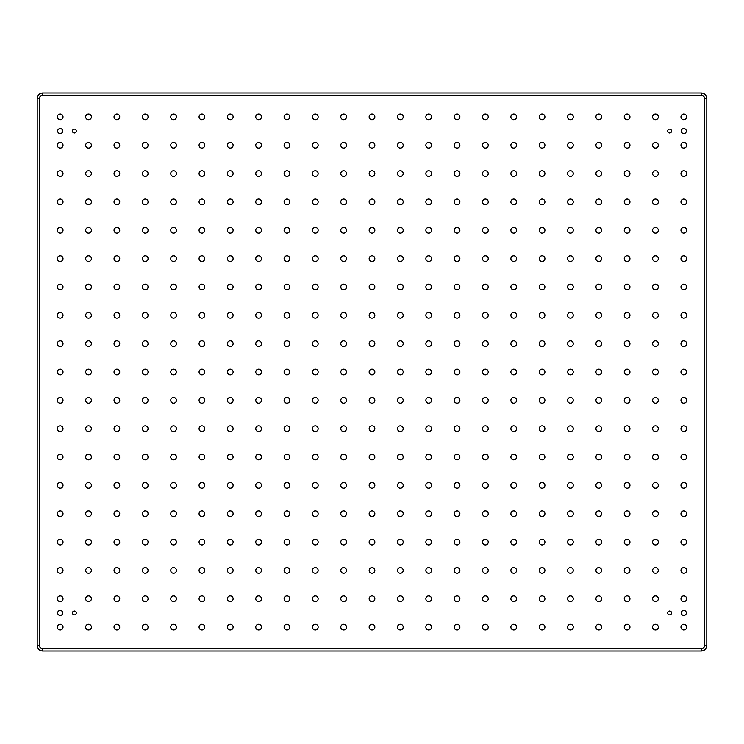 <?xml version="1.0" encoding="UTF-8"?>
<svg xmlns="http://www.w3.org/2000/svg" width="744" height="744" viewBox="0 0 744 744"><rect width="100%" height="100%" fill="white"/><g stroke="black" fill="none" stroke-linecap="round" stroke-linejoin="round"><path stroke-width="1.12" d="M686.321 131.056A2.511 2.511 0 0 1 683.81 133.567A2.511 2.511 0 0 1 681.299 131.056A2.511 2.511 0 0 1 683.81 128.545A2.511 2.511 0 0 1 686.321 131.056M686.321 612.944A2.511 2.511 0 0 1 683.81 615.455A2.511 2.511 0 0 1 681.299 612.944A2.511 2.511 0 0 1 683.81 610.433A2.511 2.511 0 0 1 686.321 612.944M62.701 612.944A2.511 2.511 0 0 1 60.19 615.455A2.511 2.511 0 0 1 57.679 612.944A2.511 2.511 0 0 1 60.19 610.433A2.511 2.511 0 0 1 62.701 612.944M62.701 131.056A2.511 2.511 0 0 1 60.19 133.567A2.511 2.511 0 0 1 57.679 131.056A2.511 2.511 0 0 1 60.19 128.545A2.511 2.511 0 0 1 62.701 131.056M72.438 612.944A1.925 1.925 0 0 0 74.363 614.87A1.925 1.925 0 0 0 76.288 612.944A1.925 1.925 0 0 0 74.363 611.019A1.925 1.925 0 0 0 72.438 612.944M72.438 131.056A1.925 1.925 0 0 0 74.363 132.981A1.925 1.925 0 0 0 76.288 131.056A1.925 1.925 0 0 0 74.363 129.131A1.925 1.925 0 0 0 72.438 131.056M667.712 131.056A1.925 1.925 0 0 0 669.637 132.981A1.925 1.925 0 0 0 671.562 131.056A1.925 1.925 0 0 0 669.637 129.131A1.925 1.925 0 0 0 667.712 131.056M667.712 612.944A1.925 1.925 0 0 0 669.637 614.87A1.925 1.925 0 0 0 671.562 612.944A1.925 1.925 0 0 0 669.637 611.019A1.925 1.925 0 0 0 667.712 612.944M680.965 116.882A2.846 2.846 0 0 0 683.81 119.728A2.846 2.846 0 0 0 686.656 116.882A2.846 2.846 0 0 0 683.81 114.037A2.846 2.846 0 0 0 680.965 116.882M652.618 116.882A2.846 2.846 0 0 0 655.464 119.728A2.846 2.846 0 0 0 658.31 116.882A2.846 2.846 0 0 0 655.464 114.037A2.846 2.846 0 0 0 652.618 116.882M624.272 116.882A2.846 2.846 0 0 0 627.118 119.728A2.846 2.846 0 0 0 629.963 116.882A2.846 2.846 0 0 0 627.118 114.037A2.846 2.846 0 0 0 624.272 116.882M595.925 116.882A2.846 2.846 0 0 0 598.771 119.728A2.846 2.846 0 0 0 601.617 116.882A2.846 2.846 0 0 0 598.771 114.037A2.846 2.846 0 0 0 595.925 116.882M567.579 116.882A2.846 2.846 0 0 0 570.425 119.728A2.846 2.846 0 0 0 573.271 116.882A2.846 2.846 0 0 0 570.425 114.037A2.846 2.846 0 0 0 567.579 116.882M539.233 116.882A2.846 2.846 0 0 0 542.078 119.728A2.846 2.846 0 0 0 544.924 116.882A2.846 2.846 0 0 0 542.078 114.037A2.846 2.846 0 0 0 539.233 116.882M510.886 116.882A2.846 2.846 0 0 0 513.732 119.728A2.846 2.846 0 0 0 516.578 116.882A2.846 2.846 0 0 0 513.732 114.037A2.846 2.846 0 0 0 510.886 116.882M482.54 116.882A2.846 2.846 0 0 0 485.386 119.728A2.846 2.846 0 0 0 488.231 116.882A2.846 2.846 0 0 0 485.386 114.037A2.846 2.846 0 0 0 482.54 116.882M454.193 116.882A2.846 2.846 0 0 0 457.039 119.728A2.846 2.846 0 0 0 459.885 116.882A2.846 2.846 0 0 0 457.039 114.037A2.846 2.846 0 0 0 454.193 116.882M425.847 116.882A2.846 2.846 0 0 0 428.693 119.728A2.846 2.846 0 0 0 431.539 116.882A2.846 2.846 0 0 0 428.693 114.037A2.846 2.846 0 0 0 425.847 116.882M397.501 116.882A2.846 2.846 0 0 0 400.346 119.728A2.846 2.846 0 0 0 403.192 116.882A2.846 2.846 0 0 0 400.346 114.037A2.846 2.846 0 0 0 397.501 116.882M369.154 116.882A2.846 2.846 0 0 0 372 119.728A2.846 2.846 0 0 0 374.846 116.882A2.846 2.846 0 0 0 372 114.037A2.846 2.846 0 0 0 369.154 116.882M340.808 116.882A2.846 2.846 0 0 0 343.654 119.728A2.846 2.846 0 0 0 346.499 116.882A2.846 2.846 0 0 0 343.654 114.037A2.846 2.846 0 0 0 340.808 116.882M312.461 116.882A2.846 2.846 0 0 0 315.307 119.728A2.846 2.846 0 0 0 318.153 116.882A2.846 2.846 0 0 0 315.307 114.037A2.846 2.846 0 0 0 312.461 116.882M284.115 116.882A2.846 2.846 0 0 0 286.961 119.728A2.846 2.846 0 0 0 289.807 116.882A2.846 2.846 0 0 0 286.961 114.037A2.846 2.846 0 0 0 284.115 116.882M255.769 116.882A2.846 2.846 0 0 0 258.614 119.728A2.846 2.846 0 0 0 261.46 116.882A2.846 2.846 0 0 0 258.614 114.037A2.846 2.846 0 0 0 255.769 116.882M227.422 116.882A2.846 2.846 0 0 0 230.268 119.728A2.846 2.846 0 0 0 233.114 116.882A2.846 2.846 0 0 0 230.268 114.037A2.846 2.846 0 0 0 227.422 116.882M199.076 116.882A2.846 2.846 0 0 0 201.922 119.728A2.846 2.846 0 0 0 204.767 116.882A2.846 2.846 0 0 0 201.922 114.037A2.846 2.846 0 0 0 199.076 116.882M170.729 116.882A2.846 2.846 0 0 0 173.575 119.728A2.846 2.846 0 0 0 176.421 116.882A2.846 2.846 0 0 0 173.575 114.037A2.846 2.846 0 0 0 170.729 116.882M142.383 116.882A2.846 2.846 0 0 0 145.229 119.728A2.846 2.846 0 0 0 148.075 116.882A2.846 2.846 0 0 0 145.229 114.037A2.846 2.846 0 0 0 142.383 116.882M114.037 116.882A2.846 2.846 0 0 0 116.882 119.728A2.846 2.846 0 0 0 119.728 116.882A2.846 2.846 0 0 0 116.882 114.037A2.846 2.846 0 0 0 114.037 116.882M85.69 116.882A2.846 2.846 0 0 0 88.536 119.728A2.846 2.846 0 0 0 91.382 116.882A2.846 2.846 0 0 0 88.536 114.037A2.846 2.846 0 0 0 85.69 116.882M57.344 116.882A2.846 2.846 0 0 0 60.19 119.728A2.846 2.846 0 0 0 63.035 116.882A2.846 2.846 0 0 0 60.19 114.037A2.846 2.846 0 0 0 57.344 116.882M680.965 145.229A2.846 2.846 0 0 0 683.81 148.075A2.846 2.846 0 0 0 686.656 145.229A2.846 2.846 0 0 0 683.81 142.383A2.846 2.846 0 0 0 680.965 145.229M652.618 145.229A2.846 2.846 0 0 0 655.464 148.075A2.846 2.846 0 0 0 658.31 145.229A2.846 2.846 0 0 0 655.464 142.383A2.846 2.846 0 0 0 652.618 145.229M624.272 145.229A2.846 2.846 0 0 0 627.118 148.075A2.846 2.846 0 0 0 629.963 145.229A2.846 2.846 0 0 0 627.118 142.383A2.846 2.846 0 0 0 624.272 145.229M595.925 145.229A2.846 2.846 0 0 0 598.771 148.075A2.846 2.846 0 0 0 601.617 145.229A2.846 2.846 0 0 0 598.771 142.383A2.846 2.846 0 0 0 595.925 145.229M567.579 145.229A2.846 2.846 0 0 0 570.425 148.075A2.846 2.846 0 0 0 573.271 145.229A2.846 2.846 0 0 0 570.425 142.383A2.846 2.846 0 0 0 567.579 145.229M539.233 145.229A2.846 2.846 0 0 0 542.078 148.075A2.846 2.846 0 0 0 544.924 145.229A2.846 2.846 0 0 0 542.078 142.383A2.846 2.846 0 0 0 539.233 145.229M510.886 145.229A2.846 2.846 0 0 0 513.732 148.075A2.846 2.846 0 0 0 516.578 145.229A2.846 2.846 0 0 0 513.732 142.383A2.846 2.846 0 0 0 510.886 145.229M482.54 145.229A2.846 2.846 0 0 0 485.386 148.075A2.846 2.846 0 0 0 488.231 145.229A2.846 2.846 0 0 0 485.386 142.383A2.846 2.846 0 0 0 482.54 145.229M454.193 145.229A2.846 2.846 0 0 0 457.039 148.075A2.846 2.846 0 0 0 459.885 145.229A2.846 2.846 0 0 0 457.039 142.383A2.846 2.846 0 0 0 454.193 145.229M425.847 145.229A2.846 2.846 0 0 0 428.693 148.075A2.846 2.846 0 0 0 431.539 145.229A2.846 2.846 0 0 0 428.693 142.383A2.846 2.846 0 0 0 425.847 145.229M397.501 145.229A2.846 2.846 0 0 0 400.346 148.075A2.846 2.846 0 0 0 403.192 145.229A2.846 2.846 0 0 0 400.346 142.383A2.846 2.846 0 0 0 397.501 145.229M369.154 145.229A2.846 2.846 0 0 0 372 148.075A2.846 2.846 0 0 0 374.846 145.229A2.846 2.846 0 0 0 372 142.383A2.846 2.846 0 0 0 369.154 145.229M340.808 145.229A2.846 2.846 0 0 0 343.654 148.075A2.846 2.846 0 0 0 346.499 145.229A2.846 2.846 0 0 0 343.654 142.383A2.846 2.846 0 0 0 340.808 145.229M312.461 145.229A2.846 2.846 0 0 0 315.307 148.075A2.846 2.846 0 0 0 318.153 145.229A2.846 2.846 0 0 0 315.307 142.383A2.846 2.846 0 0 0 312.461 145.229M284.115 145.229A2.846 2.846 0 0 0 286.961 148.075A2.846 2.846 0 0 0 289.807 145.229A2.846 2.846 0 0 0 286.961 142.383A2.846 2.846 0 0 0 284.115 145.229M255.769 145.229A2.846 2.846 0 0 0 258.614 148.075A2.846 2.846 0 0 0 261.46 145.229A2.846 2.846 0 0 0 258.614 142.383A2.846 2.846 0 0 0 255.769 145.229M227.422 145.229A2.846 2.846 0 0 0 230.268 148.075A2.846 2.846 0 0 0 233.114 145.229A2.846 2.846 0 0 0 230.268 142.383A2.846 2.846 0 0 0 227.422 145.229M199.076 145.229A2.846 2.846 0 0 0 201.922 148.075A2.846 2.846 0 0 0 204.767 145.229A2.846 2.846 0 0 0 201.922 142.383A2.846 2.846 0 0 0 199.076 145.229M170.729 145.229A2.846 2.846 0 0 0 173.575 148.075A2.846 2.846 0 0 0 176.421 145.229A2.846 2.846 0 0 0 173.575 142.383A2.846 2.846 0 0 0 170.729 145.229M142.383 145.229A2.846 2.846 0 0 0 145.229 148.075A2.846 2.846 0 0 0 148.075 145.229A2.846 2.846 0 0 0 145.229 142.383A2.846 2.846 0 0 0 142.383 145.229M114.037 145.229A2.846 2.846 0 0 0 116.882 148.075A2.846 2.846 0 0 0 119.728 145.229A2.846 2.846 0 0 0 116.882 142.383A2.846 2.846 0 0 0 114.037 145.229M85.69 145.229A2.846 2.846 0 0 0 88.536 148.075A2.846 2.846 0 0 0 91.382 145.229A2.846 2.846 0 0 0 88.536 142.383A2.846 2.846 0 0 0 85.69 145.229M57.344 145.229A2.846 2.846 0 0 0 60.19 148.075A2.846 2.846 0 0 0 63.035 145.229A2.846 2.846 0 0 0 60.19 142.383A2.846 2.846 0 0 0 57.344 145.229M680.965 173.575A2.846 2.846 0 0 0 683.81 176.421A2.846 2.846 0 0 0 686.656 173.575A2.846 2.846 0 0 0 683.81 170.729A2.846 2.846 0 0 0 680.965 173.575M652.618 173.575A2.846 2.846 0 0 0 655.464 176.421A2.846 2.846 0 0 0 658.31 173.575A2.846 2.846 0 0 0 655.464 170.729A2.846 2.846 0 0 0 652.618 173.575M624.272 173.575A2.846 2.846 0 0 0 627.118 176.421A2.846 2.846 0 0 0 629.963 173.575A2.846 2.846 0 0 0 627.118 170.729A2.846 2.846 0 0 0 624.272 173.575M595.925 173.575A2.846 2.846 0 0 0 598.771 176.421A2.846 2.846 0 0 0 601.617 173.575A2.846 2.846 0 0 0 598.771 170.729A2.846 2.846 0 0 0 595.925 173.575M567.579 173.575A2.846 2.846 0 0 0 570.425 176.421A2.846 2.846 0 0 0 573.271 173.575A2.846 2.846 0 0 0 570.425 170.729A2.846 2.846 0 0 0 567.579 173.575M539.233 173.575A2.846 2.846 0 0 0 542.078 176.421A2.846 2.846 0 0 0 544.924 173.575A2.846 2.846 0 0 0 542.078 170.729A2.846 2.846 0 0 0 539.233 173.575M510.886 173.575A2.846 2.846 0 0 0 513.732 176.421A2.846 2.846 0 0 0 516.578 173.575A2.846 2.846 0 0 0 513.732 170.729A2.846 2.846 0 0 0 510.886 173.575M482.54 173.575A2.846 2.846 0 0 0 485.386 176.421A2.846 2.846 0 0 0 488.231 173.575A2.846 2.846 0 0 0 485.386 170.729A2.846 2.846 0 0 0 482.54 173.575M454.193 173.575A2.846 2.846 0 0 0 457.039 176.421A2.846 2.846 0 0 0 459.885 173.575A2.846 2.846 0 0 0 457.039 170.729A2.846 2.846 0 0 0 454.193 173.575M425.847 173.575A2.846 2.846 0 0 0 428.693 176.421A2.846 2.846 0 0 0 431.539 173.575A2.846 2.846 0 0 0 428.693 170.729A2.846 2.846 0 0 0 425.847 173.575M397.501 173.575A2.846 2.846 0 0 0 400.346 176.421A2.846 2.846 0 0 0 403.192 173.575A2.846 2.846 0 0 0 400.346 170.729A2.846 2.846 0 0 0 397.501 173.575M369.154 173.575A2.846 2.846 0 0 0 372 176.421A2.846 2.846 0 0 0 374.846 173.575A2.846 2.846 0 0 0 372 170.729A2.846 2.846 0 0 0 369.154 173.575M340.808 173.575A2.846 2.846 0 0 0 343.654 176.421A2.846 2.846 0 0 0 346.499 173.575A2.846 2.846 0 0 0 343.654 170.729A2.846 2.846 0 0 0 340.808 173.575M312.461 173.575A2.846 2.846 0 0 0 315.307 176.421A2.846 2.846 0 0 0 318.153 173.575A2.846 2.846 0 0 0 315.307 170.729A2.846 2.846 0 0 0 312.461 173.575M284.115 173.575A2.846 2.846 0 0 0 286.961 176.421A2.846 2.846 0 0 0 289.807 173.575A2.846 2.846 0 0 0 286.961 170.729A2.846 2.846 0 0 0 284.115 173.575M255.769 173.575A2.846 2.846 0 0 0 258.614 176.421A2.846 2.846 0 0 0 261.46 173.575A2.846 2.846 0 0 0 258.614 170.729A2.846 2.846 0 0 0 255.769 173.575M227.422 173.575A2.846 2.846 0 0 0 230.268 176.421A2.846 2.846 0 0 0 233.114 173.575A2.846 2.846 0 0 0 230.268 170.729A2.846 2.846 0 0 0 227.422 173.575M199.076 173.575A2.846 2.846 0 0 0 201.922 176.421A2.846 2.846 0 0 0 204.767 173.575A2.846 2.846 0 0 0 201.922 170.729A2.846 2.846 0 0 0 199.076 173.575M170.729 173.575A2.846 2.846 0 0 0 173.575 176.421A2.846 2.846 0 0 0 176.421 173.575A2.846 2.846 0 0 0 173.575 170.729A2.846 2.846 0 0 0 170.729 173.575M142.383 173.575A2.846 2.846 0 0 0 145.229 176.421A2.846 2.846 0 0 0 148.075 173.575A2.846 2.846 0 0 0 145.229 170.729A2.846 2.846 0 0 0 142.383 173.575M114.037 173.575A2.846 2.846 0 0 0 116.882 176.421A2.846 2.846 0 0 0 119.728 173.575A2.846 2.846 0 0 0 116.882 170.729A2.846 2.846 0 0 0 114.037 173.575M85.69 173.575A2.846 2.846 0 0 0 88.536 176.421A2.846 2.846 0 0 0 91.382 173.575A2.846 2.846 0 0 0 88.536 170.729A2.846 2.846 0 0 0 85.69 173.575M57.344 173.575A2.846 2.846 0 0 0 60.19 176.421A2.846 2.846 0 0 0 63.035 173.575A2.846 2.846 0 0 0 60.19 170.729A2.846 2.846 0 0 0 57.344 173.575M680.965 201.922A2.846 2.846 0 0 0 683.81 204.767A2.846 2.846 0 0 0 686.656 201.922A2.846 2.846 0 0 0 683.81 199.076A2.846 2.846 0 0 0 680.965 201.922M652.618 201.922A2.846 2.846 0 0 0 655.464 204.767A2.846 2.846 0 0 0 658.31 201.922A2.846 2.846 0 0 0 655.464 199.076A2.846 2.846 0 0 0 652.618 201.922M624.272 201.922A2.846 2.846 0 0 0 627.118 204.767A2.846 2.846 0 0 0 629.963 201.922A2.846 2.846 0 0 0 627.118 199.076A2.846 2.846 0 0 0 624.272 201.922M595.925 201.922A2.846 2.846 0 0 0 598.771 204.767A2.846 2.846 0 0 0 601.617 201.922A2.846 2.846 0 0 0 598.771 199.076A2.846 2.846 0 0 0 595.925 201.922M567.579 201.922A2.846 2.846 0 0 0 570.425 204.767A2.846 2.846 0 0 0 573.271 201.922A2.846 2.846 0 0 0 570.425 199.076A2.846 2.846 0 0 0 567.579 201.922M539.233 201.922A2.846 2.846 0 0 0 542.078 204.767A2.846 2.846 0 0 0 544.924 201.922A2.846 2.846 0 0 0 542.078 199.076A2.846 2.846 0 0 0 539.233 201.922M510.886 201.922A2.846 2.846 0 0 0 513.732 204.767A2.846 2.846 0 0 0 516.578 201.922A2.846 2.846 0 0 0 513.732 199.076A2.846 2.846 0 0 0 510.886 201.922M482.54 201.922A2.846 2.846 0 0 0 485.386 204.767A2.846 2.846 0 0 0 488.231 201.922A2.846 2.846 0 0 0 485.386 199.076A2.846 2.846 0 0 0 482.54 201.922M454.193 201.922A2.846 2.846 0 0 0 457.039 204.767A2.846 2.846 0 0 0 459.885 201.922A2.846 2.846 0 0 0 457.039 199.076A2.846 2.846 0 0 0 454.193 201.922M425.847 201.922A2.846 2.846 0 0 0 428.693 204.767A2.846 2.846 0 0 0 431.539 201.922A2.846 2.846 0 0 0 428.693 199.076A2.846 2.846 0 0 0 425.847 201.922M397.501 201.922A2.846 2.846 0 0 0 400.346 204.767A2.846 2.846 0 0 0 403.192 201.922A2.846 2.846 0 0 0 400.346 199.076A2.846 2.846 0 0 0 397.501 201.922M369.154 201.922A2.846 2.846 0 0 0 372 204.767A2.846 2.846 0 0 0 374.846 201.922A2.846 2.846 0 0 0 372 199.076A2.846 2.846 0 0 0 369.154 201.922M340.808 201.922A2.846 2.846 0 0 0 343.654 204.767A2.846 2.846 0 0 0 346.499 201.922A2.846 2.846 0 0 0 343.654 199.076A2.846 2.846 0 0 0 340.808 201.922M312.461 201.922A2.846 2.846 0 0 0 315.307 204.767A2.846 2.846 0 0 0 318.153 201.922A2.846 2.846 0 0 0 315.307 199.076A2.846 2.846 0 0 0 312.461 201.922M284.115 201.922A2.846 2.846 0 0 0 286.961 204.767A2.846 2.846 0 0 0 289.807 201.922A2.846 2.846 0 0 0 286.961 199.076A2.846 2.846 0 0 0 284.115 201.922M255.769 201.922A2.846 2.846 0 0 0 258.614 204.767A2.846 2.846 0 0 0 261.46 201.922A2.846 2.846 0 0 0 258.614 199.076A2.846 2.846 0 0 0 255.769 201.922M227.422 201.922A2.846 2.846 0 0 0 230.268 204.767A2.846 2.846 0 0 0 233.114 201.922A2.846 2.846 0 0 0 230.268 199.076A2.846 2.846 0 0 0 227.422 201.922M199.076 201.922A2.846 2.846 0 0 0 201.922 204.767A2.846 2.846 0 0 0 204.767 201.922A2.846 2.846 0 0 0 201.922 199.076A2.846 2.846 0 0 0 199.076 201.922M170.729 201.922A2.846 2.846 0 0 0 173.575 204.767A2.846 2.846 0 0 0 176.421 201.922A2.846 2.846 0 0 0 173.575 199.076A2.846 2.846 0 0 0 170.729 201.922M142.383 201.922A2.846 2.846 0 0 0 145.229 204.767A2.846 2.846 0 0 0 148.075 201.922A2.846 2.846 0 0 0 145.229 199.076A2.846 2.846 0 0 0 142.383 201.922M114.037 201.922A2.846 2.846 0 0 0 116.882 204.767A2.846 2.846 0 0 0 119.728 201.922A2.846 2.846 0 0 0 116.882 199.076A2.846 2.846 0 0 0 114.037 201.922M85.69 201.922A2.846 2.846 0 0 0 88.536 204.767A2.846 2.846 0 0 0 91.382 201.922A2.846 2.846 0 0 0 88.536 199.076A2.846 2.846 0 0 0 85.69 201.922M57.344 201.922A2.846 2.846 0 0 0 60.19 204.767A2.846 2.846 0 0 0 63.035 201.922A2.846 2.846 0 0 0 60.19 199.076A2.846 2.846 0 0 0 57.344 201.922M680.965 230.268A2.846 2.846 0 0 0 683.81 233.114A2.846 2.846 0 0 0 686.656 230.268A2.846 2.846 0 0 0 683.81 227.422A2.846 2.846 0 0 0 680.965 230.268M652.618 230.268A2.846 2.846 0 0 0 655.464 233.114A2.846 2.846 0 0 0 658.31 230.268A2.846 2.846 0 0 0 655.464 227.422A2.846 2.846 0 0 0 652.618 230.268M624.272 230.268A2.846 2.846 0 0 0 627.118 233.114A2.846 2.846 0 0 0 629.963 230.268A2.846 2.846 0 0 0 627.118 227.422A2.846 2.846 0 0 0 624.272 230.268M595.925 230.268A2.846 2.846 0 0 0 598.771 233.114A2.846 2.846 0 0 0 601.617 230.268A2.846 2.846 0 0 0 598.771 227.422A2.846 2.846 0 0 0 595.925 230.268M567.579 230.268A2.846 2.846 0 0 0 570.425 233.114A2.846 2.846 0 0 0 573.271 230.268A2.846 2.846 0 0 0 570.425 227.422A2.846 2.846 0 0 0 567.579 230.268M539.233 230.268A2.846 2.846 0 0 0 542.078 233.114A2.846 2.846 0 0 0 544.924 230.268A2.846 2.846 0 0 0 542.078 227.422A2.846 2.846 0 0 0 539.233 230.268M510.886 230.268A2.846 2.846 0 0 0 513.732 233.114A2.846 2.846 0 0 0 516.578 230.268A2.846 2.846 0 0 0 513.732 227.422A2.846 2.846 0 0 0 510.886 230.268M482.54 230.268A2.846 2.846 0 0 0 485.386 233.114A2.846 2.846 0 0 0 488.231 230.268A2.846 2.846 0 0 0 485.386 227.422A2.846 2.846 0 0 0 482.54 230.268M454.193 230.268A2.846 2.846 0 0 0 457.039 233.114A2.846 2.846 0 0 0 459.885 230.268A2.846 2.846 0 0 0 457.039 227.422A2.846 2.846 0 0 0 454.193 230.268M425.847 230.268A2.846 2.846 0 0 0 428.693 233.114A2.846 2.846 0 0 0 431.539 230.268A2.846 2.846 0 0 0 428.693 227.422A2.846 2.846 0 0 0 425.847 230.268M397.501 230.268A2.846 2.846 0 0 0 400.346 233.114A2.846 2.846 0 0 0 403.192 230.268A2.846 2.846 0 0 0 400.346 227.422A2.846 2.846 0 0 0 397.501 230.268M369.154 230.268A2.846 2.846 0 0 0 372 233.114A2.846 2.846 0 0 0 374.846 230.268A2.846 2.846 0 0 0 372 227.422A2.846 2.846 0 0 0 369.154 230.268M340.808 230.268A2.846 2.846 0 0 0 343.654 233.114A2.846 2.846 0 0 0 346.499 230.268A2.846 2.846 0 0 0 343.654 227.422A2.846 2.846 0 0 0 340.808 230.268M312.461 230.268A2.846 2.846 0 0 0 315.307 233.114A2.846 2.846 0 0 0 318.153 230.268A2.846 2.846 0 0 0 315.307 227.422A2.846 2.846 0 0 0 312.461 230.268M284.115 230.268A2.846 2.846 0 0 0 286.961 233.114A2.846 2.846 0 0 0 289.807 230.268A2.846 2.846 0 0 0 286.961 227.422A2.846 2.846 0 0 0 284.115 230.268M255.769 230.268A2.846 2.846 0 0 0 258.614 233.114A2.846 2.846 0 0 0 261.46 230.268A2.846 2.846 0 0 0 258.614 227.422A2.846 2.846 0 0 0 255.769 230.268M227.422 230.268A2.846 2.846 0 0 0 230.268 233.114A2.846 2.846 0 0 0 233.114 230.268A2.846 2.846 0 0 0 230.268 227.422A2.846 2.846 0 0 0 227.422 230.268M199.076 230.268A2.846 2.846 0 0 0 201.922 233.114A2.846 2.846 0 0 0 204.767 230.268A2.846 2.846 0 0 0 201.922 227.422A2.846 2.846 0 0 0 199.076 230.268M170.729 230.268A2.846 2.846 0 0 0 173.575 233.114A2.846 2.846 0 0 0 176.421 230.268A2.846 2.846 0 0 0 173.575 227.422A2.846 2.846 0 0 0 170.729 230.268M142.383 230.268A2.846 2.846 0 0 0 145.229 233.114A2.846 2.846 0 0 0 148.075 230.268A2.846 2.846 0 0 0 145.229 227.422A2.846 2.846 0 0 0 142.383 230.268M114.037 230.268A2.846 2.846 0 0 0 116.882 233.114A2.846 2.846 0 0 0 119.728 230.268A2.846 2.846 0 0 0 116.882 227.422A2.846 2.846 0 0 0 114.037 230.268M85.69 230.268A2.846 2.846 0 0 0 88.536 233.114A2.846 2.846 0 0 0 91.382 230.268A2.846 2.846 0 0 0 88.536 227.422A2.846 2.846 0 0 0 85.69 230.268M57.344 230.268A2.846 2.846 0 0 0 60.19 233.114A2.846 2.846 0 0 0 63.035 230.268A2.846 2.846 0 0 0 60.19 227.422A2.846 2.846 0 0 0 57.344 230.268M680.965 258.614A2.846 2.846 0 0 0 683.81 261.46A2.846 2.846 0 0 0 686.656 258.614A2.846 2.846 0 0 0 683.81 255.769A2.846 2.846 0 0 0 680.965 258.614M652.618 258.614A2.846 2.846 0 0 0 655.464 261.46A2.846 2.846 0 0 0 658.31 258.614A2.846 2.846 0 0 0 655.464 255.769A2.846 2.846 0 0 0 652.618 258.614M624.272 258.614A2.846 2.846 0 0 0 627.118 261.46A2.846 2.846 0 0 0 629.963 258.614A2.846 2.846 0 0 0 627.118 255.769A2.846 2.846 0 0 0 624.272 258.614M595.925 258.614A2.846 2.846 0 0 0 598.771 261.46A2.846 2.846 0 0 0 601.617 258.614A2.846 2.846 0 0 0 598.771 255.769A2.846 2.846 0 0 0 595.925 258.614M567.579 258.614A2.846 2.846 0 0 0 570.425 261.46A2.846 2.846 0 0 0 573.271 258.614A2.846 2.846 0 0 0 570.425 255.769A2.846 2.846 0 0 0 567.579 258.614M539.233 258.614A2.846 2.846 0 0 0 542.078 261.46A2.846 2.846 0 0 0 544.924 258.614A2.846 2.846 0 0 0 542.078 255.769A2.846 2.846 0 0 0 539.233 258.614M510.886 258.614A2.846 2.846 0 0 0 513.732 261.46A2.846 2.846 0 0 0 516.578 258.614A2.846 2.846 0 0 0 513.732 255.769A2.846 2.846 0 0 0 510.886 258.614M482.54 258.614A2.846 2.846 0 0 0 485.386 261.46A2.846 2.846 0 0 0 488.231 258.614A2.846 2.846 0 0 0 485.386 255.769A2.846 2.846 0 0 0 482.54 258.614M454.193 258.614A2.846 2.846 0 0 0 457.039 261.46A2.846 2.846 0 0 0 459.885 258.614A2.846 2.846 0 0 0 457.039 255.769A2.846 2.846 0 0 0 454.193 258.614M425.847 258.614A2.846 2.846 0 0 0 428.693 261.46A2.846 2.846 0 0 0 431.539 258.614A2.846 2.846 0 0 0 428.693 255.769A2.846 2.846 0 0 0 425.847 258.614M397.501 258.614A2.846 2.846 0 0 0 400.346 261.46A2.846 2.846 0 0 0 403.192 258.614A2.846 2.846 0 0 0 400.346 255.769A2.846 2.846 0 0 0 397.501 258.614M369.154 258.614A2.846 2.846 0 0 0 372 261.46A2.846 2.846 0 0 0 374.846 258.614A2.846 2.846 0 0 0 372 255.769A2.846 2.846 0 0 0 369.154 258.614M340.808 258.614A2.846 2.846 0 0 0 343.654 261.46A2.846 2.846 0 0 0 346.499 258.614A2.846 2.846 0 0 0 343.654 255.769A2.846 2.846 0 0 0 340.808 258.614M312.461 258.614A2.846 2.846 0 0 0 315.307 261.46A2.846 2.846 0 0 0 318.153 258.614A2.846 2.846 0 0 0 315.307 255.769A2.846 2.846 0 0 0 312.461 258.614M284.115 258.614A2.846 2.846 0 0 0 286.961 261.46A2.846 2.846 0 0 0 289.807 258.614A2.846 2.846 0 0 0 286.961 255.769A2.846 2.846 0 0 0 284.115 258.614M255.769 258.614A2.846 2.846 0 0 0 258.614 261.46A2.846 2.846 0 0 0 261.46 258.614A2.846 2.846 0 0 0 258.614 255.769A2.846 2.846 0 0 0 255.769 258.614M227.422 258.614A2.846 2.846 0 0 0 230.268 261.46A2.846 2.846 0 0 0 233.114 258.614A2.846 2.846 0 0 0 230.268 255.769A2.846 2.846 0 0 0 227.422 258.614M199.076 258.614A2.846 2.846 0 0 0 201.922 261.46A2.846 2.846 0 0 0 204.767 258.614A2.846 2.846 0 0 0 201.922 255.769A2.846 2.846 0 0 0 199.076 258.614M170.729 258.614A2.846 2.846 0 0 0 173.575 261.46A2.846 2.846 0 0 0 176.421 258.614A2.846 2.846 0 0 0 173.575 255.769A2.846 2.846 0 0 0 170.729 258.614M142.383 258.614A2.846 2.846 0 0 0 145.229 261.46A2.846 2.846 0 0 0 148.075 258.614A2.846 2.846 0 0 0 145.229 255.769A2.846 2.846 0 0 0 142.383 258.614M114.037 258.614A2.846 2.846 0 0 0 116.882 261.46A2.846 2.846 0 0 0 119.728 258.614A2.846 2.846 0 0 0 116.882 255.769A2.846 2.846 0 0 0 114.037 258.614M85.69 258.614A2.846 2.846 0 0 0 88.536 261.46A2.846 2.846 0 0 0 91.382 258.614A2.846 2.846 0 0 0 88.536 255.769A2.846 2.846 0 0 0 85.69 258.614M57.344 258.614A2.846 2.846 0 0 0 60.19 261.46A2.846 2.846 0 0 0 63.035 258.614A2.846 2.846 0 0 0 60.19 255.769A2.846 2.846 0 0 0 57.344 258.614M680.965 286.961A2.846 2.846 0 0 0 683.81 289.807A2.846 2.846 0 0 0 686.656 286.961A2.846 2.846 0 0 0 683.81 284.115A2.846 2.846 0 0 0 680.965 286.961M652.618 286.961A2.846 2.846 0 0 0 655.464 289.807A2.846 2.846 0 0 0 658.31 286.961A2.846 2.846 0 0 0 655.464 284.115A2.846 2.846 0 0 0 652.618 286.961M624.272 286.961A2.846 2.846 0 0 0 627.118 289.807A2.846 2.846 0 0 0 629.963 286.961A2.846 2.846 0 0 0 627.118 284.115A2.846 2.846 0 0 0 624.272 286.961M595.925 286.961A2.846 2.846 0 0 0 598.771 289.807A2.846 2.846 0 0 0 601.617 286.961A2.846 2.846 0 0 0 598.771 284.115A2.846 2.846 0 0 0 595.925 286.961M567.579 286.961A2.846 2.846 0 0 0 570.425 289.807A2.846 2.846 0 0 0 573.271 286.961A2.846 2.846 0 0 0 570.425 284.115A2.846 2.846 0 0 0 567.579 286.961M539.233 286.961A2.846 2.846 0 0 0 542.078 289.807A2.846 2.846 0 0 0 544.924 286.961A2.846 2.846 0 0 0 542.078 284.115A2.846 2.846 0 0 0 539.233 286.961M510.886 286.961A2.846 2.846 0 0 0 513.732 289.807A2.846 2.846 0 0 0 516.578 286.961A2.846 2.846 0 0 0 513.732 284.115A2.846 2.846 0 0 0 510.886 286.961M482.54 286.961A2.846 2.846 0 0 0 485.386 289.807A2.846 2.846 0 0 0 488.231 286.961A2.846 2.846 0 0 0 485.386 284.115A2.846 2.846 0 0 0 482.54 286.961M454.193 286.961A2.846 2.846 0 0 0 457.039 289.807A2.846 2.846 0 0 0 459.885 286.961A2.846 2.846 0 0 0 457.039 284.115A2.846 2.846 0 0 0 454.193 286.961M425.847 286.961A2.846 2.846 0 0 0 428.693 289.807A2.846 2.846 0 0 0 431.539 286.961A2.846 2.846 0 0 0 428.693 284.115A2.846 2.846 0 0 0 425.847 286.961M397.501 286.961A2.846 2.846 0 0 0 400.346 289.807A2.846 2.846 0 0 0 403.192 286.961A2.846 2.846 0 0 0 400.346 284.115A2.846 2.846 0 0 0 397.501 286.961M369.154 286.961A2.846 2.846 0 0 0 372 289.807A2.846 2.846 0 0 0 374.846 286.961A2.846 2.846 0 0 0 372 284.115A2.846 2.846 0 0 0 369.154 286.961M340.808 286.961A2.846 2.846 0 0 0 343.654 289.807A2.846 2.846 0 0 0 346.499 286.961A2.846 2.846 0 0 0 343.654 284.115A2.846 2.846 0 0 0 340.808 286.961M312.461 286.961A2.846 2.846 0 0 0 315.307 289.807A2.846 2.846 0 0 0 318.153 286.961A2.846 2.846 0 0 0 315.307 284.115A2.846 2.846 0 0 0 312.461 286.961M284.115 286.961A2.846 2.846 0 0 0 286.961 289.807A2.846 2.846 0 0 0 289.807 286.961A2.846 2.846 0 0 0 286.961 284.115A2.846 2.846 0 0 0 284.115 286.961M255.769 286.961A2.846 2.846 0 0 0 258.614 289.807A2.846 2.846 0 0 0 261.46 286.961A2.846 2.846 0 0 0 258.614 284.115A2.846 2.846 0 0 0 255.769 286.961M227.422 286.961A2.846 2.846 0 0 0 230.268 289.807A2.846 2.846 0 0 0 233.114 286.961A2.846 2.846 0 0 0 230.268 284.115A2.846 2.846 0 0 0 227.422 286.961M199.076 286.961A2.846 2.846 0 0 0 201.922 289.807A2.846 2.846 0 0 0 204.767 286.961A2.846 2.846 0 0 0 201.922 284.115A2.846 2.846 0 0 0 199.076 286.961M170.729 286.961A2.846 2.846 0 0 0 173.575 289.807A2.846 2.846 0 0 0 176.421 286.961A2.846 2.846 0 0 0 173.575 284.115A2.846 2.846 0 0 0 170.729 286.961M142.383 286.961A2.846 2.846 0 0 0 145.229 289.807A2.846 2.846 0 0 0 148.075 286.961A2.846 2.846 0 0 0 145.229 284.115A2.846 2.846 0 0 0 142.383 286.961M114.037 286.961A2.846 2.846 0 0 0 116.882 289.807A2.846 2.846 0 0 0 119.728 286.961A2.846 2.846 0 0 0 116.882 284.115A2.846 2.846 0 0 0 114.037 286.961M85.69 286.961A2.846 2.846 0 0 0 88.536 289.807A2.846 2.846 0 0 0 91.382 286.961A2.846 2.846 0 0 0 88.536 284.115A2.846 2.846 0 0 0 85.69 286.961M57.344 286.961A2.846 2.846 0 0 0 60.19 289.807A2.846 2.846 0 0 0 63.035 286.961A2.846 2.846 0 0 0 60.19 284.115A2.846 2.846 0 0 0 57.344 286.961M680.965 315.307A2.846 2.846 0 0 0 683.81 318.153A2.846 2.846 0 0 0 686.656 315.307A2.846 2.846 0 0 0 683.81 312.461A2.846 2.846 0 0 0 680.965 315.307M652.618 315.307A2.846 2.846 0 0 0 655.464 318.153A2.846 2.846 0 0 0 658.31 315.307A2.846 2.846 0 0 0 655.464 312.461A2.846 2.846 0 0 0 652.618 315.307M624.272 315.307A2.846 2.846 0 0 0 627.118 318.153A2.846 2.846 0 0 0 629.963 315.307A2.846 2.846 0 0 0 627.118 312.461A2.846 2.846 0 0 0 624.272 315.307M595.925 315.307A2.846 2.846 0 0 0 598.771 318.153A2.846 2.846 0 0 0 601.617 315.307A2.846 2.846 0 0 0 598.771 312.461A2.846 2.846 0 0 0 595.925 315.307M567.579 315.307A2.846 2.846 0 0 0 570.425 318.153A2.846 2.846 0 0 0 573.271 315.307A2.846 2.846 0 0 0 570.425 312.461A2.846 2.846 0 0 0 567.579 315.307M539.233 315.307A2.846 2.846 0 0 0 542.078 318.153A2.846 2.846 0 0 0 544.924 315.307A2.846 2.846 0 0 0 542.078 312.461A2.846 2.846 0 0 0 539.233 315.307M510.886 315.307A2.846 2.846 0 0 0 513.732 318.153A2.846 2.846 0 0 0 516.578 315.307A2.846 2.846 0 0 0 513.732 312.461A2.846 2.846 0 0 0 510.886 315.307M482.54 315.307A2.846 2.846 0 0 0 485.386 318.153A2.846 2.846 0 0 0 488.231 315.307A2.846 2.846 0 0 0 485.386 312.461A2.846 2.846 0 0 0 482.54 315.307M454.193 315.307A2.846 2.846 0 0 0 457.039 318.153A2.846 2.846 0 0 0 459.885 315.307A2.846 2.846 0 0 0 457.039 312.461A2.846 2.846 0 0 0 454.193 315.307M425.847 315.307A2.846 2.846 0 0 0 428.693 318.153A2.846 2.846 0 0 0 431.539 315.307A2.846 2.846 0 0 0 428.693 312.461A2.846 2.846 0 0 0 425.847 315.307M397.501 315.307A2.846 2.846 0 0 0 400.346 318.153A2.846 2.846 0 0 0 403.192 315.307A2.846 2.846 0 0 0 400.346 312.461A2.846 2.846 0 0 0 397.501 315.307M369.154 315.307A2.846 2.846 0 0 0 372 318.153A2.846 2.846 0 0 0 374.846 315.307A2.846 2.846 0 0 0 372 312.461A2.846 2.846 0 0 0 369.154 315.307M340.808 315.307A2.846 2.846 0 0 0 343.654 318.153A2.846 2.846 0 0 0 346.499 315.307A2.846 2.846 0 0 0 343.654 312.461A2.846 2.846 0 0 0 340.808 315.307M312.461 315.307A2.846 2.846 0 0 0 315.307 318.153A2.846 2.846 0 0 0 318.153 315.307A2.846 2.846 0 0 0 315.307 312.461A2.846 2.846 0 0 0 312.461 315.307M284.115 315.307A2.846 2.846 0 0 0 286.961 318.153A2.846 2.846 0 0 0 289.807 315.307A2.846 2.846 0 0 0 286.961 312.461A2.846 2.846 0 0 0 284.115 315.307M255.769 315.307A2.846 2.846 0 0 0 258.614 318.153A2.846 2.846 0 0 0 261.46 315.307A2.846 2.846 0 0 0 258.614 312.461A2.846 2.846 0 0 0 255.769 315.307M227.422 315.307A2.846 2.846 0 0 0 230.268 318.153A2.846 2.846 0 0 0 233.114 315.307A2.846 2.846 0 0 0 230.268 312.461A2.846 2.846 0 0 0 227.422 315.307M199.076 315.307A2.846 2.846 0 0 0 201.922 318.153A2.846 2.846 0 0 0 204.767 315.307A2.846 2.846 0 0 0 201.922 312.461A2.846 2.846 0 0 0 199.076 315.307M170.729 315.307A2.846 2.846 0 0 0 173.575 318.153A2.846 2.846 0 0 0 176.421 315.307A2.846 2.846 0 0 0 173.575 312.461A2.846 2.846 0 0 0 170.729 315.307M142.383 315.307A2.846 2.846 0 0 0 145.229 318.153A2.846 2.846 0 0 0 148.075 315.307A2.846 2.846 0 0 0 145.229 312.461A2.846 2.846 0 0 0 142.383 315.307M114.037 315.307A2.846 2.846 0 0 0 116.882 318.153A2.846 2.846 0 0 0 119.728 315.307A2.846 2.846 0 0 0 116.882 312.461A2.846 2.846 0 0 0 114.037 315.307M85.69 315.307A2.846 2.846 0 0 0 88.536 318.153A2.846 2.846 0 0 0 91.382 315.307A2.846 2.846 0 0 0 88.536 312.461A2.846 2.846 0 0 0 85.69 315.307M57.344 315.307A2.846 2.846 0 0 0 60.19 318.153A2.846 2.846 0 0 0 63.035 315.307A2.846 2.846 0 0 0 60.19 312.461A2.846 2.846 0 0 0 57.344 315.307M680.965 343.654A2.846 2.846 0 0 0 683.81 346.499A2.846 2.846 0 0 0 686.656 343.654A2.846 2.846 0 0 0 683.81 340.808A2.846 2.846 0 0 0 680.965 343.654M652.618 343.654A2.846 2.846 0 0 0 655.464 346.499A2.846 2.846 0 0 0 658.31 343.654A2.846 2.846 0 0 0 655.464 340.808A2.846 2.846 0 0 0 652.618 343.654M624.272 343.654A2.846 2.846 0 0 0 627.118 346.499A2.846 2.846 0 0 0 629.963 343.654A2.846 2.846 0 0 0 627.118 340.808A2.846 2.846 0 0 0 624.272 343.654M595.925 343.654A2.846 2.846 0 0 0 598.771 346.499A2.846 2.846 0 0 0 601.617 343.654A2.846 2.846 0 0 0 598.771 340.808A2.846 2.846 0 0 0 595.925 343.654M567.579 343.654A2.846 2.846 0 0 0 570.425 346.499A2.846 2.846 0 0 0 573.271 343.654A2.846 2.846 0 0 0 570.425 340.808A2.846 2.846 0 0 0 567.579 343.654M539.233 343.654A2.846 2.846 0 0 0 542.078 346.499A2.846 2.846 0 0 0 544.924 343.654A2.846 2.846 0 0 0 542.078 340.808A2.846 2.846 0 0 0 539.233 343.654M510.886 343.654A2.846 2.846 0 0 0 513.732 346.499A2.846 2.846 0 0 0 516.578 343.654A2.846 2.846 0 0 0 513.732 340.808A2.846 2.846 0 0 0 510.886 343.654M482.54 343.654A2.846 2.846 0 0 0 485.386 346.499A2.846 2.846 0 0 0 488.231 343.654A2.846 2.846 0 0 0 485.386 340.808A2.846 2.846 0 0 0 482.54 343.654M454.193 343.654A2.846 2.846 0 0 0 457.039 346.499A2.846 2.846 0 0 0 459.885 343.654A2.846 2.846 0 0 0 457.039 340.808A2.846 2.846 0 0 0 454.193 343.654M425.847 343.654A2.846 2.846 0 0 0 428.693 346.499A2.846 2.846 0 0 0 431.539 343.654A2.846 2.846 0 0 0 428.693 340.808A2.846 2.846 0 0 0 425.847 343.654M397.501 343.654A2.846 2.846 0 0 0 400.346 346.499A2.846 2.846 0 0 0 403.192 343.654A2.846 2.846 0 0 0 400.346 340.808A2.846 2.846 0 0 0 397.501 343.654M369.154 343.654A2.846 2.846 0 0 0 372 346.499A2.846 2.846 0 0 0 374.846 343.654A2.846 2.846 0 0 0 372 340.808A2.846 2.846 0 0 0 369.154 343.654M340.808 343.654A2.846 2.846 0 0 0 343.654 346.499A2.846 2.846 0 0 0 346.499 343.654A2.846 2.846 0 0 0 343.654 340.808A2.846 2.846 0 0 0 340.808 343.654M312.461 343.654A2.846 2.846 0 0 0 315.307 346.499A2.846 2.846 0 0 0 318.153 343.654A2.846 2.846 0 0 0 315.307 340.808A2.846 2.846 0 0 0 312.461 343.654M284.115 343.654A2.846 2.846 0 0 0 286.961 346.499A2.846 2.846 0 0 0 289.807 343.654A2.846 2.846 0 0 0 286.961 340.808A2.846 2.846 0 0 0 284.115 343.654M255.769 343.654A2.846 2.846 0 0 0 258.614 346.499A2.846 2.846 0 0 0 261.46 343.654A2.846 2.846 0 0 0 258.614 340.808A2.846 2.846 0 0 0 255.769 343.654M227.422 343.654A2.846 2.846 0 0 0 230.268 346.499A2.846 2.846 0 0 0 233.114 343.654A2.846 2.846 0 0 0 230.268 340.808A2.846 2.846 0 0 0 227.422 343.654M199.076 343.654A2.846 2.846 0 0 0 201.922 346.499A2.846 2.846 0 0 0 204.767 343.654A2.846 2.846 0 0 0 201.922 340.808A2.846 2.846 0 0 0 199.076 343.654M170.729 343.654A2.846 2.846 0 0 0 173.575 346.499A2.846 2.846 0 0 0 176.421 343.654A2.846 2.846 0 0 0 173.575 340.808A2.846 2.846 0 0 0 170.729 343.654M142.383 343.654A2.846 2.846 0 0 0 145.229 346.499A2.846 2.846 0 0 0 148.075 343.654A2.846 2.846 0 0 0 145.229 340.808A2.846 2.846 0 0 0 142.383 343.654M114.037 343.654A2.846 2.846 0 0 0 116.882 346.499A2.846 2.846 0 0 0 119.728 343.654A2.846 2.846 0 0 0 116.882 340.808A2.846 2.846 0 0 0 114.037 343.654M85.69 343.654A2.846 2.846 0 0 0 88.536 346.499A2.846 2.846 0 0 0 91.382 343.654A2.846 2.846 0 0 0 88.536 340.808A2.846 2.846 0 0 0 85.69 343.654M57.344 343.654A2.846 2.846 0 0 0 60.19 346.499A2.846 2.846 0 0 0 63.035 343.654A2.846 2.846 0 0 0 60.19 340.808A2.846 2.846 0 0 0 57.344 343.654M680.965 372A2.846 2.846 0 0 0 683.81 374.846A2.846 2.846 0 0 0 686.656 372A2.846 2.846 0 0 0 683.81 369.154A2.846 2.846 0 0 0 680.965 372M652.618 372A2.846 2.846 0 0 0 655.464 374.846A2.846 2.846 0 0 0 658.31 372A2.846 2.846 0 0 0 655.464 369.154A2.846 2.846 0 0 0 652.618 372M624.272 372A2.846 2.846 0 0 0 627.118 374.846A2.846 2.846 0 0 0 629.963 372A2.846 2.846 0 0 0 627.118 369.154A2.846 2.846 0 0 0 624.272 372M595.925 372A2.846 2.846 0 0 0 598.771 374.846A2.846 2.846 0 0 0 601.617 372A2.846 2.846 0 0 0 598.771 369.154A2.846 2.846 0 0 0 595.925 372M567.579 372A2.846 2.846 0 0 0 570.425 374.846A2.846 2.846 0 0 0 573.271 372A2.846 2.846 0 0 0 570.425 369.154A2.846 2.846 0 0 0 567.579 372M539.233 372A2.846 2.846 0 0 0 542.078 374.846A2.846 2.846 0 0 0 544.924 372A2.846 2.846 0 0 0 542.078 369.154A2.846 2.846 0 0 0 539.233 372M510.886 372A2.846 2.846 0 0 0 513.732 374.846A2.846 2.846 0 0 0 516.578 372A2.846 2.846 0 0 0 513.732 369.154A2.846 2.846 0 0 0 510.886 372M482.54 372A2.846 2.846 0 0 0 485.386 374.846A2.846 2.846 0 0 0 488.231 372A2.846 2.846 0 0 0 485.386 369.154A2.846 2.846 0 0 0 482.54 372M454.193 372A2.846 2.846 0 0 0 457.039 374.846A2.846 2.846 0 0 0 459.885 372A2.846 2.846 0 0 0 457.039 369.154A2.846 2.846 0 0 0 454.193 372M425.847 372A2.846 2.846 0 0 0 428.693 374.846A2.846 2.846 0 0 0 431.539 372A2.846 2.846 0 0 0 428.693 369.154A2.846 2.846 0 0 0 425.847 372M397.501 372A2.846 2.846 0 0 0 400.346 374.846A2.846 2.846 0 0 0 403.192 372A2.846 2.846 0 0 0 400.346 369.154A2.846 2.846 0 0 0 397.501 372M369.154 372A2.846 2.846 0 0 0 372 374.846A2.846 2.846 0 0 0 374.846 372A2.846 2.846 0 0 0 372 369.154A2.846 2.846 0 0 0 369.154 372M340.808 372A2.846 2.846 0 0 0 343.654 374.846A2.846 2.846 0 0 0 346.499 372A2.846 2.846 0 0 0 343.654 369.154A2.846 2.846 0 0 0 340.808 372M312.461 372A2.846 2.846 0 0 0 315.307 374.846A2.846 2.846 0 0 0 318.153 372A2.846 2.846 0 0 0 315.307 369.154A2.846 2.846 0 0 0 312.461 372M284.115 372A2.846 2.846 0 0 0 286.961 374.846A2.846 2.846 0 0 0 289.807 372A2.846 2.846 0 0 0 286.961 369.154A2.846 2.846 0 0 0 284.115 372M255.769 372A2.846 2.846 0 0 0 258.614 374.846A2.846 2.846 0 0 0 261.46 372A2.846 2.846 0 0 0 258.614 369.154A2.846 2.846 0 0 0 255.769 372M227.422 372A2.846 2.846 0 0 0 230.268 374.846A2.846 2.846 0 0 0 233.114 372A2.846 2.846 0 0 0 230.268 369.154A2.846 2.846 0 0 0 227.422 372M199.076 372A2.846 2.846 0 0 0 201.922 374.846A2.846 2.846 0 0 0 204.767 372A2.846 2.846 0 0 0 201.922 369.154A2.846 2.846 0 0 0 199.076 372M170.729 372A2.846 2.846 0 0 0 173.575 374.846A2.846 2.846 0 0 0 176.421 372A2.846 2.846 0 0 0 173.575 369.154A2.846 2.846 0 0 0 170.729 372M142.383 372A2.846 2.846 0 0 0 145.229 374.846A2.846 2.846 0 0 0 148.075 372A2.846 2.846 0 0 0 145.229 369.154A2.846 2.846 0 0 0 142.383 372M114.037 372A2.846 2.846 0 0 0 116.882 374.846A2.846 2.846 0 0 0 119.728 372A2.846 2.846 0 0 0 116.882 369.154A2.846 2.846 0 0 0 114.037 372M85.69 372A2.846 2.846 0 0 0 88.536 374.846A2.846 2.846 0 0 0 91.382 372A2.846 2.846 0 0 0 88.536 369.154A2.846 2.846 0 0 0 85.69 372M57.344 372A2.846 2.846 0 0 0 60.19 374.846A2.846 2.846 0 0 0 63.035 372A2.846 2.846 0 0 0 60.19 369.154A2.846 2.846 0 0 0 57.344 372M680.965 400.346A2.846 2.846 0 0 0 683.81 403.192A2.846 2.846 0 0 0 686.656 400.346A2.846 2.846 0 0 0 683.81 397.501A2.846 2.846 0 0 0 680.965 400.346M652.618 400.346A2.846 2.846 0 0 0 655.464 403.192A2.846 2.846 0 0 0 658.31 400.346A2.846 2.846 0 0 0 655.464 397.501A2.846 2.846 0 0 0 652.618 400.346M624.272 400.346A2.846 2.846 0 0 0 627.118 403.192A2.846 2.846 0 0 0 629.963 400.346A2.846 2.846 0 0 0 627.118 397.501A2.846 2.846 0 0 0 624.272 400.346M595.925 400.346A2.846 2.846 0 0 0 598.771 403.192A2.846 2.846 0 0 0 601.617 400.346A2.846 2.846 0 0 0 598.771 397.501A2.846 2.846 0 0 0 595.925 400.346M567.579 400.346A2.846 2.846 0 0 0 570.425 403.192A2.846 2.846 0 0 0 573.271 400.346A2.846 2.846 0 0 0 570.425 397.501A2.846 2.846 0 0 0 567.579 400.346M539.233 400.346A2.846 2.846 0 0 0 542.078 403.192A2.846 2.846 0 0 0 544.924 400.346A2.846 2.846 0 0 0 542.078 397.501A2.846 2.846 0 0 0 539.233 400.346M510.886 400.346A2.846 2.846 0 0 0 513.732 403.192A2.846 2.846 0 0 0 516.578 400.346A2.846 2.846 0 0 0 513.732 397.501A2.846 2.846 0 0 0 510.886 400.346M482.54 400.346A2.846 2.846 0 0 0 485.386 403.192A2.846 2.846 0 0 0 488.231 400.346A2.846 2.846 0 0 0 485.386 397.501A2.846 2.846 0 0 0 482.54 400.346M454.193 400.346A2.846 2.846 0 0 0 457.039 403.192A2.846 2.846 0 0 0 459.885 400.346A2.846 2.846 0 0 0 457.039 397.501A2.846 2.846 0 0 0 454.193 400.346M425.847 400.346A2.846 2.846 0 0 0 428.693 403.192A2.846 2.846 0 0 0 431.539 400.346A2.846 2.846 0 0 0 428.693 397.501A2.846 2.846 0 0 0 425.847 400.346M397.501 400.346A2.846 2.846 0 0 0 400.346 403.192A2.846 2.846 0 0 0 403.192 400.346A2.846 2.846 0 0 0 400.346 397.501A2.846 2.846 0 0 0 397.501 400.346M369.154 400.346A2.846 2.846 0 0 0 372 403.192A2.846 2.846 0 0 0 374.846 400.346A2.846 2.846 0 0 0 372 397.501A2.846 2.846 0 0 0 369.154 400.346M340.808 400.346A2.846 2.846 0 0 0 343.654 403.192A2.846 2.846 0 0 0 346.499 400.346A2.846 2.846 0 0 0 343.654 397.501A2.846 2.846 0 0 0 340.808 400.346M312.461 400.346A2.846 2.846 0 0 0 315.307 403.192A2.846 2.846 0 0 0 318.153 400.346A2.846 2.846 0 0 0 315.307 397.501A2.846 2.846 0 0 0 312.461 400.346M284.115 400.346A2.846 2.846 0 0 0 286.961 403.192A2.846 2.846 0 0 0 289.807 400.346A2.846 2.846 0 0 0 286.961 397.501A2.846 2.846 0 0 0 284.115 400.346M255.769 400.346A2.846 2.846 0 0 0 258.614 403.192A2.846 2.846 0 0 0 261.46 400.346A2.846 2.846 0 0 0 258.614 397.501A2.846 2.846 0 0 0 255.769 400.346M227.422 400.346A2.846 2.846 0 0 0 230.268 403.192A2.846 2.846 0 0 0 233.114 400.346A2.846 2.846 0 0 0 230.268 397.501A2.846 2.846 0 0 0 227.422 400.346M199.076 400.346A2.846 2.846 0 0 0 201.922 403.192A2.846 2.846 0 0 0 204.767 400.346A2.846 2.846 0 0 0 201.922 397.501A2.846 2.846 0 0 0 199.076 400.346M170.729 400.346A2.846 2.846 0 0 0 173.575 403.192A2.846 2.846 0 0 0 176.421 400.346A2.846 2.846 0 0 0 173.575 397.501A2.846 2.846 0 0 0 170.729 400.346M142.383 400.346A2.846 2.846 0 0 0 145.229 403.192A2.846 2.846 0 0 0 148.075 400.346A2.846 2.846 0 0 0 145.229 397.501A2.846 2.846 0 0 0 142.383 400.346M114.037 400.346A2.846 2.846 0 0 0 116.882 403.192A2.846 2.846 0 0 0 119.728 400.346A2.846 2.846 0 0 0 116.882 397.501A2.846 2.846 0 0 0 114.037 400.346M85.69 400.346A2.846 2.846 0 0 0 88.536 403.192A2.846 2.846 0 0 0 91.382 400.346A2.846 2.846 0 0 0 88.536 397.501A2.846 2.846 0 0 0 85.69 400.346M57.344 400.346A2.846 2.846 0 0 0 60.19 403.192A2.846 2.846 0 0 0 63.035 400.346A2.846 2.846 0 0 0 60.19 397.501A2.846 2.846 0 0 0 57.344 400.346M680.965 428.693A2.846 2.846 0 0 0 683.81 431.539A2.846 2.846 0 0 0 686.656 428.693A2.846 2.846 0 0 0 683.81 425.847A2.846 2.846 0 0 0 680.965 428.693M652.618 428.693A2.846 2.846 0 0 0 655.464 431.539A2.846 2.846 0 0 0 658.31 428.693A2.846 2.846 0 0 0 655.464 425.847A2.846 2.846 0 0 0 652.618 428.693M624.272 428.693A2.846 2.846 0 0 0 627.118 431.539A2.846 2.846 0 0 0 629.963 428.693A2.846 2.846 0 0 0 627.118 425.847A2.846 2.846 0 0 0 624.272 428.693M595.925 428.693A2.846 2.846 0 0 0 598.771 431.539A2.846 2.846 0 0 0 601.617 428.693A2.846 2.846 0 0 0 598.771 425.847A2.846 2.846 0 0 0 595.925 428.693M567.579 428.693A2.846 2.846 0 0 0 570.425 431.539A2.846 2.846 0 0 0 573.271 428.693A2.846 2.846 0 0 0 570.425 425.847A2.846 2.846 0 0 0 567.579 428.693M539.233 428.693A2.846 2.846 0 0 0 542.078 431.539A2.846 2.846 0 0 0 544.924 428.693A2.846 2.846 0 0 0 542.078 425.847A2.846 2.846 0 0 0 539.233 428.693M510.886 428.693A2.846 2.846 0 0 0 513.732 431.539A2.846 2.846 0 0 0 516.578 428.693A2.846 2.846 0 0 0 513.732 425.847A2.846 2.846 0 0 0 510.886 428.693M482.54 428.693A2.846 2.846 0 0 0 485.386 431.539A2.846 2.846 0 0 0 488.231 428.693A2.846 2.846 0 0 0 485.386 425.847A2.846 2.846 0 0 0 482.54 428.693M454.193 428.693A2.846 2.846 0 0 0 457.039 431.539A2.846 2.846 0 0 0 459.885 428.693A2.846 2.846 0 0 0 457.039 425.847A2.846 2.846 0 0 0 454.193 428.693M425.847 428.693A2.846 2.846 0 0 0 428.693 431.539A2.846 2.846 0 0 0 431.539 428.693A2.846 2.846 0 0 0 428.693 425.847A2.846 2.846 0 0 0 425.847 428.693M397.501 428.693A2.846 2.846 0 0 0 400.346 431.539A2.846 2.846 0 0 0 403.192 428.693A2.846 2.846 0 0 0 400.346 425.847A2.846 2.846 0 0 0 397.501 428.693M369.154 428.693A2.846 2.846 0 0 0 372 431.539A2.846 2.846 0 0 0 374.846 428.693A2.846 2.846 0 0 0 372 425.847A2.846 2.846 0 0 0 369.154 428.693M340.808 428.693A2.846 2.846 0 0 0 343.654 431.539A2.846 2.846 0 0 0 346.499 428.693A2.846 2.846 0 0 0 343.654 425.847A2.846 2.846 0 0 0 340.808 428.693M312.461 428.693A2.846 2.846 0 0 0 315.307 431.539A2.846 2.846 0 0 0 318.153 428.693A2.846 2.846 0 0 0 315.307 425.847A2.846 2.846 0 0 0 312.461 428.693M284.115 428.693A2.846 2.846 0 0 0 286.961 431.539A2.846 2.846 0 0 0 289.807 428.693A2.846 2.846 0 0 0 286.961 425.847A2.846 2.846 0 0 0 284.115 428.693M255.769 428.693A2.846 2.846 0 0 0 258.614 431.539A2.846 2.846 0 0 0 261.46 428.693A2.846 2.846 0 0 0 258.614 425.847A2.846 2.846 0 0 0 255.769 428.693M227.422 428.693A2.846 2.846 0 0 0 230.268 431.539A2.846 2.846 0 0 0 233.114 428.693A2.846 2.846 0 0 0 230.268 425.847A2.846 2.846 0 0 0 227.422 428.693M199.076 428.693A2.846 2.846 0 0 0 201.922 431.539A2.846 2.846 0 0 0 204.767 428.693A2.846 2.846 0 0 0 201.922 425.847A2.846 2.846 0 0 0 199.076 428.693M170.729 428.693A2.846 2.846 0 0 0 173.575 431.539A2.846 2.846 0 0 0 176.421 428.693A2.846 2.846 0 0 0 173.575 425.847A2.846 2.846 0 0 0 170.729 428.693M142.383 428.693A2.846 2.846 0 0 0 145.229 431.539A2.846 2.846 0 0 0 148.075 428.693A2.846 2.846 0 0 0 145.229 425.847A2.846 2.846 0 0 0 142.383 428.693M114.037 428.693A2.846 2.846 0 0 0 116.882 431.539A2.846 2.846 0 0 0 119.728 428.693A2.846 2.846 0 0 0 116.882 425.847A2.846 2.846 0 0 0 114.037 428.693M85.69 428.693A2.846 2.846 0 0 0 88.536 431.539A2.846 2.846 0 0 0 91.382 428.693A2.846 2.846 0 0 0 88.536 425.847A2.846 2.846 0 0 0 85.69 428.693M57.344 428.693A2.846 2.846 0 0 0 60.19 431.539A2.846 2.846 0 0 0 63.035 428.693A2.846 2.846 0 0 0 60.19 425.847A2.846 2.846 0 0 0 57.344 428.693M680.965 457.039A2.846 2.846 0 0 0 683.81 459.885A2.846 2.846 0 0 0 686.656 457.039A2.846 2.846 0 0 0 683.81 454.193A2.846 2.846 0 0 0 680.965 457.039M652.618 457.039A2.846 2.846 0 0 0 655.464 459.885A2.846 2.846 0 0 0 658.31 457.039A2.846 2.846 0 0 0 655.464 454.193A2.846 2.846 0 0 0 652.618 457.039M624.272 457.039A2.846 2.846 0 0 0 627.118 459.885A2.846 2.846 0 0 0 629.963 457.039A2.846 2.846 0 0 0 627.118 454.193A2.846 2.846 0 0 0 624.272 457.039M595.925 457.039A2.846 2.846 0 0 0 598.771 459.885A2.846 2.846 0 0 0 601.617 457.039A2.846 2.846 0 0 0 598.771 454.193A2.846 2.846 0 0 0 595.925 457.039M567.579 457.039A2.846 2.846 0 0 0 570.425 459.885A2.846 2.846 0 0 0 573.271 457.039A2.846 2.846 0 0 0 570.425 454.193A2.846 2.846 0 0 0 567.579 457.039M539.233 457.039A2.846 2.846 0 0 0 542.078 459.885A2.846 2.846 0 0 0 544.924 457.039A2.846 2.846 0 0 0 542.078 454.193A2.846 2.846 0 0 0 539.233 457.039M510.886 457.039A2.846 2.846 0 0 0 513.732 459.885A2.846 2.846 0 0 0 516.578 457.039A2.846 2.846 0 0 0 513.732 454.193A2.846 2.846 0 0 0 510.886 457.039M482.54 457.039A2.846 2.846 0 0 0 485.386 459.885A2.846 2.846 0 0 0 488.231 457.039A2.846 2.846 0 0 0 485.386 454.193A2.846 2.846 0 0 0 482.54 457.039M454.193 457.039A2.846 2.846 0 0 0 457.039 459.885A2.846 2.846 0 0 0 459.885 457.039A2.846 2.846 0 0 0 457.039 454.193A2.846 2.846 0 0 0 454.193 457.039M425.847 457.039A2.846 2.846 0 0 0 428.693 459.885A2.846 2.846 0 0 0 431.539 457.039A2.846 2.846 0 0 0 428.693 454.193A2.846 2.846 0 0 0 425.847 457.039M397.501 457.039A2.846 2.846 0 0 0 400.346 459.885A2.846 2.846 0 0 0 403.192 457.039A2.846 2.846 0 0 0 400.346 454.193A2.846 2.846 0 0 0 397.501 457.039M369.154 457.039A2.846 2.846 0 0 0 372 459.885A2.846 2.846 0 0 0 374.846 457.039A2.846 2.846 0 0 0 372 454.193A2.846 2.846 0 0 0 369.154 457.039M340.808 457.039A2.846 2.846 0 0 0 343.654 459.885A2.846 2.846 0 0 0 346.499 457.039A2.846 2.846 0 0 0 343.654 454.193A2.846 2.846 0 0 0 340.808 457.039M312.461 457.039A2.846 2.846 0 0 0 315.307 459.885A2.846 2.846 0 0 0 318.153 457.039A2.846 2.846 0 0 0 315.307 454.193A2.846 2.846 0 0 0 312.461 457.039M284.115 457.039A2.846 2.846 0 0 0 286.961 459.885A2.846 2.846 0 0 0 289.807 457.039A2.846 2.846 0 0 0 286.961 454.193A2.846 2.846 0 0 0 284.115 457.039M255.769 457.039A2.846 2.846 0 0 0 258.614 459.885A2.846 2.846 0 0 0 261.46 457.039A2.846 2.846 0 0 0 258.614 454.193A2.846 2.846 0 0 0 255.769 457.039M227.422 457.039A2.846 2.846 0 0 0 230.268 459.885A2.846 2.846 0 0 0 233.114 457.039A2.846 2.846 0 0 0 230.268 454.193A2.846 2.846 0 0 0 227.422 457.039M199.076 457.039A2.846 2.846 0 0 0 201.922 459.885A2.846 2.846 0 0 0 204.767 457.039A2.846 2.846 0 0 0 201.922 454.193A2.846 2.846 0 0 0 199.076 457.039M170.729 457.039A2.846 2.846 0 0 0 173.575 459.885A2.846 2.846 0 0 0 176.421 457.039A2.846 2.846 0 0 0 173.575 454.193A2.846 2.846 0 0 0 170.729 457.039M142.383 457.039A2.846 2.846 0 0 0 145.229 459.885A2.846 2.846 0 0 0 148.075 457.039A2.846 2.846 0 0 0 145.229 454.193A2.846 2.846 0 0 0 142.383 457.039M114.037 457.039A2.846 2.846 0 0 0 116.882 459.885A2.846 2.846 0 0 0 119.728 457.039A2.846 2.846 0 0 0 116.882 454.193A2.846 2.846 0 0 0 114.037 457.039M85.69 457.039A2.846 2.846 0 0 0 88.536 459.885A2.846 2.846 0 0 0 91.382 457.039A2.846 2.846 0 0 0 88.536 454.193A2.846 2.846 0 0 0 85.69 457.039M57.344 457.039A2.846 2.846 0 0 0 60.19 459.885A2.846 2.846 0 0 0 63.035 457.039A2.846 2.846 0 0 0 60.19 454.193A2.846 2.846 0 0 0 57.344 457.039M680.965 485.386A2.846 2.846 0 0 0 683.81 488.231A2.846 2.846 0 0 0 686.656 485.386A2.846 2.846 0 0 0 683.81 482.54A2.846 2.846 0 0 0 680.965 485.386M652.618 485.386A2.846 2.846 0 0 0 655.464 488.231A2.846 2.846 0 0 0 658.31 485.386A2.846 2.846 0 0 0 655.464 482.54A2.846 2.846 0 0 0 652.618 485.386M624.272 485.386A2.846 2.846 0 0 0 627.118 488.231A2.846 2.846 0 0 0 629.963 485.386A2.846 2.846 0 0 0 627.118 482.54A2.846 2.846 0 0 0 624.272 485.386M595.925 485.386A2.846 2.846 0 0 0 598.771 488.231A2.846 2.846 0 0 0 601.617 485.386A2.846 2.846 0 0 0 598.771 482.54A2.846 2.846 0 0 0 595.925 485.386M567.579 485.386A2.846 2.846 0 0 0 570.425 488.231A2.846 2.846 0 0 0 573.271 485.386A2.846 2.846 0 0 0 570.425 482.54A2.846 2.846 0 0 0 567.579 485.386M539.233 485.386A2.846 2.846 0 0 0 542.078 488.231A2.846 2.846 0 0 0 544.924 485.386A2.846 2.846 0 0 0 542.078 482.54A2.846 2.846 0 0 0 539.233 485.386M510.886 485.386A2.846 2.846 0 0 0 513.732 488.231A2.846 2.846 0 0 0 516.578 485.386A2.846 2.846 0 0 0 513.732 482.54A2.846 2.846 0 0 0 510.886 485.386M482.54 485.386A2.846 2.846 0 0 0 485.386 488.231A2.846 2.846 0 0 0 488.231 485.386A2.846 2.846 0 0 0 485.386 482.54A2.846 2.846 0 0 0 482.54 485.386M454.193 485.386A2.846 2.846 0 0 0 457.039 488.231A2.846 2.846 0 0 0 459.885 485.386A2.846 2.846 0 0 0 457.039 482.54A2.846 2.846 0 0 0 454.193 485.386M425.847 485.386A2.846 2.846 0 0 0 428.693 488.231A2.846 2.846 0 0 0 431.539 485.386A2.846 2.846 0 0 0 428.693 482.54A2.846 2.846 0 0 0 425.847 485.386M397.501 485.386A2.846 2.846 0 0 0 400.346 488.231A2.846 2.846 0 0 0 403.192 485.386A2.846 2.846 0 0 0 400.346 482.54A2.846 2.846 0 0 0 397.501 485.386M369.154 485.386A2.846 2.846 0 0 0 372 488.231A2.846 2.846 0 0 0 374.846 485.386A2.846 2.846 0 0 0 372 482.54A2.846 2.846 0 0 0 369.154 485.386M340.808 485.386A2.846 2.846 0 0 0 343.654 488.231A2.846 2.846 0 0 0 346.499 485.386A2.846 2.846 0 0 0 343.654 482.54A2.846 2.846 0 0 0 340.808 485.386M312.461 485.386A2.846 2.846 0 0 0 315.307 488.231A2.846 2.846 0 0 0 318.153 485.386A2.846 2.846 0 0 0 315.307 482.54A2.846 2.846 0 0 0 312.461 485.386M284.115 485.386A2.846 2.846 0 0 0 286.961 488.231A2.846 2.846 0 0 0 289.807 485.386A2.846 2.846 0 0 0 286.961 482.54A2.846 2.846 0 0 0 284.115 485.386M255.769 485.386A2.846 2.846 0 0 0 258.614 488.231A2.846 2.846 0 0 0 261.46 485.386A2.846 2.846 0 0 0 258.614 482.54A2.846 2.846 0 0 0 255.769 485.386M227.422 485.386A2.846 2.846 0 0 0 230.268 488.231A2.846 2.846 0 0 0 233.114 485.386A2.846 2.846 0 0 0 230.268 482.54A2.846 2.846 0 0 0 227.422 485.386M199.076 485.386A2.846 2.846 0 0 0 201.922 488.231A2.846 2.846 0 0 0 204.767 485.386A2.846 2.846 0 0 0 201.922 482.54A2.846 2.846 0 0 0 199.076 485.386M170.729 485.386A2.846 2.846 0 0 0 173.575 488.231A2.846 2.846 0 0 0 176.421 485.386A2.846 2.846 0 0 0 173.575 482.54A2.846 2.846 0 0 0 170.729 485.386M142.383 485.386A2.846 2.846 0 0 0 145.229 488.231A2.846 2.846 0 0 0 148.075 485.386A2.846 2.846 0 0 0 145.229 482.54A2.846 2.846 0 0 0 142.383 485.386M114.037 485.386A2.846 2.846 0 0 0 116.882 488.231A2.846 2.846 0 0 0 119.728 485.386A2.846 2.846 0 0 0 116.882 482.54A2.846 2.846 0 0 0 114.037 485.386M85.69 485.386A2.846 2.846 0 0 0 88.536 488.231A2.846 2.846 0 0 0 91.382 485.386A2.846 2.846 0 0 0 88.536 482.54A2.846 2.846 0 0 0 85.69 485.386M57.344 485.386A2.846 2.846 0 0 0 60.19 488.231A2.846 2.846 0 0 0 63.035 485.386A2.846 2.846 0 0 0 60.19 482.54A2.846 2.846 0 0 0 57.344 485.386M680.965 513.732A2.846 2.846 0 0 0 683.81 516.578A2.846 2.846 0 0 0 686.656 513.732A2.846 2.846 0 0 0 683.81 510.886A2.846 2.846 0 0 0 680.965 513.732M652.618 513.732A2.846 2.846 0 0 0 655.464 516.578A2.846 2.846 0 0 0 658.31 513.732A2.846 2.846 0 0 0 655.464 510.886A2.846 2.846 0 0 0 652.618 513.732M624.272 513.732A2.846 2.846 0 0 0 627.118 516.578A2.846 2.846 0 0 0 629.963 513.732A2.846 2.846 0 0 0 627.118 510.886A2.846 2.846 0 0 0 624.272 513.732M595.925 513.732A2.846 2.846 0 0 0 598.771 516.578A2.846 2.846 0 0 0 601.617 513.732A2.846 2.846 0 0 0 598.771 510.886A2.846 2.846 0 0 0 595.925 513.732M567.579 513.732A2.846 2.846 0 0 0 570.425 516.578A2.846 2.846 0 0 0 573.271 513.732A2.846 2.846 0 0 0 570.425 510.886A2.846 2.846 0 0 0 567.579 513.732M539.233 513.732A2.846 2.846 0 0 0 542.078 516.578A2.846 2.846 0 0 0 544.924 513.732A2.846 2.846 0 0 0 542.078 510.886A2.846 2.846 0 0 0 539.233 513.732M510.886 513.732A2.846 2.846 0 0 0 513.732 516.578A2.846 2.846 0 0 0 516.578 513.732A2.846 2.846 0 0 0 513.732 510.886A2.846 2.846 0 0 0 510.886 513.732M482.54 513.732A2.846 2.846 0 0 0 485.386 516.578A2.846 2.846 0 0 0 488.231 513.732A2.846 2.846 0 0 0 485.386 510.886A2.846 2.846 0 0 0 482.54 513.732M454.193 513.732A2.846 2.846 0 0 0 457.039 516.578A2.846 2.846 0 0 0 459.885 513.732A2.846 2.846 0 0 0 457.039 510.886A2.846 2.846 0 0 0 454.193 513.732M425.847 513.732A2.846 2.846 0 0 0 428.693 516.578A2.846 2.846 0 0 0 431.539 513.732A2.846 2.846 0 0 0 428.693 510.886A2.846 2.846 0 0 0 425.847 513.732M397.501 513.732A2.846 2.846 0 0 0 400.346 516.578A2.846 2.846 0 0 0 403.192 513.732A2.846 2.846 0 0 0 400.346 510.886A2.846 2.846 0 0 0 397.501 513.732M369.154 513.732A2.846 2.846 0 0 0 372 516.578A2.846 2.846 0 0 0 374.846 513.732A2.846 2.846 0 0 0 372 510.886A2.846 2.846 0 0 0 369.154 513.732M340.808 513.732A2.846 2.846 0 0 0 343.654 516.578A2.846 2.846 0 0 0 346.499 513.732A2.846 2.846 0 0 0 343.654 510.886A2.846 2.846 0 0 0 340.808 513.732M312.461 513.732A2.846 2.846 0 0 0 315.307 516.578A2.846 2.846 0 0 0 318.153 513.732A2.846 2.846 0 0 0 315.307 510.886A2.846 2.846 0 0 0 312.461 513.732M284.115 513.732A2.846 2.846 0 0 0 286.961 516.578A2.846 2.846 0 0 0 289.807 513.732A2.846 2.846 0 0 0 286.961 510.886A2.846 2.846 0 0 0 284.115 513.732M255.769 513.732A2.846 2.846 0 0 0 258.614 516.578A2.846 2.846 0 0 0 261.46 513.732A2.846 2.846 0 0 0 258.614 510.886A2.846 2.846 0 0 0 255.769 513.732M227.422 513.732A2.846 2.846 0 0 0 230.268 516.578A2.846 2.846 0 0 0 233.114 513.732A2.846 2.846 0 0 0 230.268 510.886A2.846 2.846 0 0 0 227.422 513.732M199.076 513.732A2.846 2.846 0 0 0 201.922 516.578A2.846 2.846 0 0 0 204.767 513.732A2.846 2.846 0 0 0 201.922 510.886A2.846 2.846 0 0 0 199.076 513.732M170.729 513.732A2.846 2.846 0 0 0 173.575 516.578A2.846 2.846 0 0 0 176.421 513.732A2.846 2.846 0 0 0 173.575 510.886A2.846 2.846 0 0 0 170.729 513.732M142.383 513.732A2.846 2.846 0 0 0 145.229 516.578A2.846 2.846 0 0 0 148.075 513.732A2.846 2.846 0 0 0 145.229 510.886A2.846 2.846 0 0 0 142.383 513.732M114.037 513.732A2.846 2.846 0 0 0 116.882 516.578A2.846 2.846 0 0 0 119.728 513.732A2.846 2.846 0 0 0 116.882 510.886A2.846 2.846 0 0 0 114.037 513.732M85.69 513.732A2.846 2.846 0 0 0 88.536 516.578A2.846 2.846 0 0 0 91.382 513.732A2.846 2.846 0 0 0 88.536 510.886A2.846 2.846 0 0 0 85.69 513.732M57.344 513.732A2.846 2.846 0 0 0 60.19 516.578A2.846 2.846 0 0 0 63.035 513.732A2.846 2.846 0 0 0 60.19 510.886A2.846 2.846 0 0 0 57.344 513.732M680.965 542.078A2.846 2.846 0 0 0 683.81 544.924A2.846 2.846 0 0 0 686.656 542.078A2.846 2.846 0 0 0 683.81 539.233A2.846 2.846 0 0 0 680.965 542.078M652.618 542.078A2.846 2.846 0 0 0 655.464 544.924A2.846 2.846 0 0 0 658.31 542.078A2.846 2.846 0 0 0 655.464 539.233A2.846 2.846 0 0 0 652.618 542.078M624.272 542.078A2.846 2.846 0 0 0 627.118 544.924A2.846 2.846 0 0 0 629.963 542.078A2.846 2.846 0 0 0 627.118 539.233A2.846 2.846 0 0 0 624.272 542.078M595.925 542.078A2.846 2.846 0 0 0 598.771 544.924A2.846 2.846 0 0 0 601.617 542.078A2.846 2.846 0 0 0 598.771 539.233A2.846 2.846 0 0 0 595.925 542.078M567.579 542.078A2.846 2.846 0 0 0 570.425 544.924A2.846 2.846 0 0 0 573.271 542.078A2.846 2.846 0 0 0 570.425 539.233A2.846 2.846 0 0 0 567.579 542.078M539.233 542.078A2.846 2.846 0 0 0 542.078 544.924A2.846 2.846 0 0 0 544.924 542.078A2.846 2.846 0 0 0 542.078 539.233A2.846 2.846 0 0 0 539.233 542.078M510.886 542.078A2.846 2.846 0 0 0 513.732 544.924A2.846 2.846 0 0 0 516.578 542.078A2.846 2.846 0 0 0 513.732 539.233A2.846 2.846 0 0 0 510.886 542.078M482.54 542.078A2.846 2.846 0 0 0 485.386 544.924A2.846 2.846 0 0 0 488.231 542.078A2.846 2.846 0 0 0 485.386 539.233A2.846 2.846 0 0 0 482.54 542.078M454.193 542.078A2.846 2.846 0 0 0 457.039 544.924A2.846 2.846 0 0 0 459.885 542.078A2.846 2.846 0 0 0 457.039 539.233A2.846 2.846 0 0 0 454.193 542.078M425.847 542.078A2.846 2.846 0 0 0 428.693 544.924A2.846 2.846 0 0 0 431.539 542.078A2.846 2.846 0 0 0 428.693 539.233A2.846 2.846 0 0 0 425.847 542.078M397.501 542.078A2.846 2.846 0 0 0 400.346 544.924A2.846 2.846 0 0 0 403.192 542.078A2.846 2.846 0 0 0 400.346 539.233A2.846 2.846 0 0 0 397.501 542.078M369.154 542.078A2.846 2.846 0 0 0 372 544.924A2.846 2.846 0 0 0 374.846 542.078A2.846 2.846 0 0 0 372 539.233A2.846 2.846 0 0 0 369.154 542.078M340.808 542.078A2.846 2.846 0 0 0 343.654 544.924A2.846 2.846 0 0 0 346.499 542.078A2.846 2.846 0 0 0 343.654 539.233A2.846 2.846 0 0 0 340.808 542.078M312.461 542.078A2.846 2.846 0 0 0 315.307 544.924A2.846 2.846 0 0 0 318.153 542.078A2.846 2.846 0 0 0 315.307 539.233A2.846 2.846 0 0 0 312.461 542.078M284.115 542.078A2.846 2.846 0 0 0 286.961 544.924A2.846 2.846 0 0 0 289.807 542.078A2.846 2.846 0 0 0 286.961 539.233A2.846 2.846 0 0 0 284.115 542.078M255.769 542.078A2.846 2.846 0 0 0 258.614 544.924A2.846 2.846 0 0 0 261.46 542.078A2.846 2.846 0 0 0 258.614 539.233A2.846 2.846 0 0 0 255.769 542.078M227.422 542.078A2.846 2.846 0 0 0 230.268 544.924A2.846 2.846 0 0 0 233.114 542.078A2.846 2.846 0 0 0 230.268 539.233A2.846 2.846 0 0 0 227.422 542.078M199.076 542.078A2.846 2.846 0 0 0 201.922 544.924A2.846 2.846 0 0 0 204.767 542.078A2.846 2.846 0 0 0 201.922 539.233A2.846 2.846 0 0 0 199.076 542.078M170.729 542.078A2.846 2.846 0 0 0 173.575 544.924A2.846 2.846 0 0 0 176.421 542.078A2.846 2.846 0 0 0 173.575 539.233A2.846 2.846 0 0 0 170.729 542.078M142.383 542.078A2.846 2.846 0 0 0 145.229 544.924A2.846 2.846 0 0 0 148.075 542.078A2.846 2.846 0 0 0 145.229 539.233A2.846 2.846 0 0 0 142.383 542.078M114.037 542.078A2.846 2.846 0 0 0 116.882 544.924A2.846 2.846 0 0 0 119.728 542.078A2.846 2.846 0 0 0 116.882 539.233A2.846 2.846 0 0 0 114.037 542.078M85.69 542.078A2.846 2.846 0 0 0 88.536 544.924A2.846 2.846 0 0 0 91.382 542.078A2.846 2.846 0 0 0 88.536 539.233A2.846 2.846 0 0 0 85.69 542.078M57.344 542.078A2.846 2.846 0 0 0 60.19 544.924A2.846 2.846 0 0 0 63.035 542.078A2.846 2.846 0 0 0 60.19 539.233A2.846 2.846 0 0 0 57.344 542.078M680.965 570.425A2.846 2.846 0 0 0 683.81 573.271A2.846 2.846 0 0 0 686.656 570.425A2.846 2.846 0 0 0 683.81 567.579A2.846 2.846 0 0 0 680.965 570.425M652.618 570.425A2.846 2.846 0 0 0 655.464 573.271A2.846 2.846 0 0 0 658.31 570.425A2.846 2.846 0 0 0 655.464 567.579A2.846 2.846 0 0 0 652.618 570.425M624.272 570.425A2.846 2.846 0 0 0 627.118 573.271A2.846 2.846 0 0 0 629.963 570.425A2.846 2.846 0 0 0 627.118 567.579A2.846 2.846 0 0 0 624.272 570.425M595.925 570.425A2.846 2.846 0 0 0 598.771 573.271A2.846 2.846 0 0 0 601.617 570.425A2.846 2.846 0 0 0 598.771 567.579A2.846 2.846 0 0 0 595.925 570.425M567.579 570.425A2.846 2.846 0 0 0 570.425 573.271A2.846 2.846 0 0 0 573.271 570.425A2.846 2.846 0 0 0 570.425 567.579A2.846 2.846 0 0 0 567.579 570.425M539.233 570.425A2.846 2.846 0 0 0 542.078 573.271A2.846 2.846 0 0 0 544.924 570.425A2.846 2.846 0 0 0 542.078 567.579A2.846 2.846 0 0 0 539.233 570.425M510.886 570.425A2.846 2.846 0 0 0 513.732 573.271A2.846 2.846 0 0 0 516.578 570.425A2.846 2.846 0 0 0 513.732 567.579A2.846 2.846 0 0 0 510.886 570.425M482.54 570.425A2.846 2.846 0 0 0 485.386 573.271A2.846 2.846 0 0 0 488.231 570.425A2.846 2.846 0 0 0 485.386 567.579A2.846 2.846 0 0 0 482.54 570.425M454.193 570.425A2.846 2.846 0 0 0 457.039 573.271A2.846 2.846 0 0 0 459.885 570.425A2.846 2.846 0 0 0 457.039 567.579A2.846 2.846 0 0 0 454.193 570.425M425.847 570.425A2.846 2.846 0 0 0 428.693 573.271A2.846 2.846 0 0 0 431.539 570.425A2.846 2.846 0 0 0 428.693 567.579A2.846 2.846 0 0 0 425.847 570.425M397.501 570.425A2.846 2.846 0 0 0 400.346 573.271A2.846 2.846 0 0 0 403.192 570.425A2.846 2.846 0 0 0 400.346 567.579A2.846 2.846 0 0 0 397.501 570.425M369.154 570.425A2.846 2.846 0 0 0 372 573.271A2.846 2.846 0 0 0 374.846 570.425A2.846 2.846 0 0 0 372 567.579A2.846 2.846 0 0 0 369.154 570.425M340.808 570.425A2.846 2.846 0 0 0 343.654 573.271A2.846 2.846 0 0 0 346.499 570.425A2.846 2.846 0 0 0 343.654 567.579A2.846 2.846 0 0 0 340.808 570.425M312.461 570.425A2.846 2.846 0 0 0 315.307 573.271A2.846 2.846 0 0 0 318.153 570.425A2.846 2.846 0 0 0 315.307 567.579A2.846 2.846 0 0 0 312.461 570.425M284.115 570.425A2.846 2.846 0 0 0 286.961 573.271A2.846 2.846 0 0 0 289.807 570.425A2.846 2.846 0 0 0 286.961 567.579A2.846 2.846 0 0 0 284.115 570.425M255.769 570.425A2.846 2.846 0 0 0 258.614 573.271A2.846 2.846 0 0 0 261.46 570.425A2.846 2.846 0 0 0 258.614 567.579A2.846 2.846 0 0 0 255.769 570.425M227.422 570.425A2.846 2.846 0 0 0 230.268 573.271A2.846 2.846 0 0 0 233.114 570.425A2.846 2.846 0 0 0 230.268 567.579A2.846 2.846 0 0 0 227.422 570.425M199.076 570.425A2.846 2.846 0 0 0 201.922 573.271A2.846 2.846 0 0 0 204.767 570.425A2.846 2.846 0 0 0 201.922 567.579A2.846 2.846 0 0 0 199.076 570.425M170.729 570.425A2.846 2.846 0 0 0 173.575 573.271A2.846 2.846 0 0 0 176.421 570.425A2.846 2.846 0 0 0 173.575 567.579A2.846 2.846 0 0 0 170.729 570.425M142.383 570.425A2.846 2.846 0 0 0 145.229 573.271A2.846 2.846 0 0 0 148.075 570.425A2.846 2.846 0 0 0 145.229 567.579A2.846 2.846 0 0 0 142.383 570.425M114.037 570.425A2.846 2.846 0 0 0 116.882 573.271A2.846 2.846 0 0 0 119.728 570.425A2.846 2.846 0 0 0 116.882 567.579A2.846 2.846 0 0 0 114.037 570.425M85.69 570.425A2.846 2.846 0 0 0 88.536 573.271A2.846 2.846 0 0 0 91.382 570.425A2.846 2.846 0 0 0 88.536 567.579A2.846 2.846 0 0 0 85.69 570.425M57.344 570.425A2.846 2.846 0 0 0 60.19 573.271A2.846 2.846 0 0 0 63.035 570.425A2.846 2.846 0 0 0 60.19 567.579A2.846 2.846 0 0 0 57.344 570.425M680.965 598.771A2.846 2.846 0 0 0 683.81 601.617A2.846 2.846 0 0 0 686.656 598.771A2.846 2.846 0 0 0 683.81 595.925A2.846 2.846 0 0 0 680.965 598.771M652.618 598.771A2.846 2.846 0 0 0 655.464 601.617A2.846 2.846 0 0 0 658.31 598.771A2.846 2.846 0 0 0 655.464 595.925A2.846 2.846 0 0 0 652.618 598.771M624.272 598.771A2.846 2.846 0 0 0 627.118 601.617A2.846 2.846 0 0 0 629.963 598.771A2.846 2.846 0 0 0 627.118 595.925A2.846 2.846 0 0 0 624.272 598.771M595.925 598.771A2.846 2.846 0 0 0 598.771 601.617A2.846 2.846 0 0 0 601.617 598.771A2.846 2.846 0 0 0 598.771 595.925A2.846 2.846 0 0 0 595.925 598.771M567.579 598.771A2.846 2.846 0 0 0 570.425 601.617A2.846 2.846 0 0 0 573.271 598.771A2.846 2.846 0 0 0 570.425 595.925A2.846 2.846 0 0 0 567.579 598.771M539.233 598.771A2.846 2.846 0 0 0 542.078 601.617A2.846 2.846 0 0 0 544.924 598.771A2.846 2.846 0 0 0 542.078 595.925A2.846 2.846 0 0 0 539.233 598.771M510.886 598.771A2.846 2.846 0 0 0 513.732 601.617A2.846 2.846 0 0 0 516.578 598.771A2.846 2.846 0 0 0 513.732 595.925A2.846 2.846 0 0 0 510.886 598.771M482.54 598.771A2.846 2.846 0 0 0 485.386 601.617A2.846 2.846 0 0 0 488.231 598.771A2.846 2.846 0 0 0 485.386 595.925A2.846 2.846 0 0 0 482.54 598.771M454.193 598.771A2.846 2.846 0 0 0 457.039 601.617A2.846 2.846 0 0 0 459.885 598.771A2.846 2.846 0 0 0 457.039 595.925A2.846 2.846 0 0 0 454.193 598.771M425.847 598.771A2.846 2.846 0 0 0 428.693 601.617A2.846 2.846 0 0 0 431.539 598.771A2.846 2.846 0 0 0 428.693 595.925A2.846 2.846 0 0 0 425.847 598.771M397.501 598.771A2.846 2.846 0 0 0 400.346 601.617A2.846 2.846 0 0 0 403.192 598.771A2.846 2.846 0 0 0 400.346 595.925A2.846 2.846 0 0 0 397.501 598.771M369.154 598.771A2.846 2.846 0 0 0 372 601.617A2.846 2.846 0 0 0 374.846 598.771A2.846 2.846 0 0 0 372 595.925A2.846 2.846 0 0 0 369.154 598.771M340.808 598.771A2.846 2.846 0 0 0 343.654 601.617A2.846 2.846 0 0 0 346.499 598.771A2.846 2.846 0 0 0 343.654 595.925A2.846 2.846 0 0 0 340.808 598.771M312.461 598.771A2.846 2.846 0 0 0 315.307 601.617A2.846 2.846 0 0 0 318.153 598.771A2.846 2.846 0 0 0 315.307 595.925A2.846 2.846 0 0 0 312.461 598.771M284.115 598.771A2.846 2.846 0 0 0 286.961 601.617A2.846 2.846 0 0 0 289.807 598.771A2.846 2.846 0 0 0 286.961 595.925A2.846 2.846 0 0 0 284.115 598.771M255.769 598.771A2.846 2.846 0 0 0 258.614 601.617A2.846 2.846 0 0 0 261.46 598.771A2.846 2.846 0 0 0 258.614 595.925A2.846 2.846 0 0 0 255.769 598.771M227.422 598.771A2.846 2.846 0 0 0 230.268 601.617A2.846 2.846 0 0 0 233.114 598.771A2.846 2.846 0 0 0 230.268 595.925A2.846 2.846 0 0 0 227.422 598.771M199.076 598.771A2.846 2.846 0 0 0 201.922 601.617A2.846 2.846 0 0 0 204.767 598.771A2.846 2.846 0 0 0 201.922 595.925A2.846 2.846 0 0 0 199.076 598.771M170.729 598.771A2.846 2.846 0 0 0 173.575 601.617A2.846 2.846 0 0 0 176.421 598.771A2.846 2.846 0 0 0 173.575 595.925A2.846 2.846 0 0 0 170.729 598.771M142.383 598.771A2.846 2.846 0 0 0 145.229 601.617A2.846 2.846 0 0 0 148.075 598.771A2.846 2.846 0 0 0 145.229 595.925A2.846 2.846 0 0 0 142.383 598.771M114.037 598.771A2.846 2.846 0 0 0 116.882 601.617A2.846 2.846 0 0 0 119.728 598.771A2.846 2.846 0 0 0 116.882 595.925A2.846 2.846 0 0 0 114.037 598.771M85.69 598.771A2.846 2.846 0 0 0 88.536 601.617A2.846 2.846 0 0 0 91.382 598.771A2.846 2.846 0 0 0 88.536 595.925A2.846 2.846 0 0 0 85.69 598.771M57.344 598.771A2.846 2.846 0 0 0 60.19 601.617A2.846 2.846 0 0 0 63.035 598.771A2.846 2.846 0 0 0 60.19 595.925A2.846 2.846 0 0 0 57.344 598.771M680.965 627.118A2.846 2.846 0 0 0 683.81 629.963A2.846 2.846 0 0 0 686.656 627.118A2.846 2.846 0 0 0 683.81 624.272A2.846 2.846 0 0 0 680.965 627.118M652.618 627.118A2.846 2.846 0 0 0 655.464 629.963A2.846 2.846 0 0 0 658.31 627.118A2.846 2.846 0 0 0 655.464 624.272A2.846 2.846 0 0 0 652.618 627.118M624.272 627.118A2.846 2.846 0 0 0 627.118 629.963A2.846 2.846 0 0 0 629.963 627.118A2.846 2.846 0 0 0 627.118 624.272A2.846 2.846 0 0 0 624.272 627.118M595.925 627.118A2.846 2.846 0 0 0 598.771 629.963A2.846 2.846 0 0 0 601.617 627.118A2.846 2.846 0 0 0 598.771 624.272A2.846 2.846 0 0 0 595.925 627.118M567.579 627.118A2.846 2.846 0 0 0 570.425 629.963A2.846 2.846 0 0 0 573.271 627.118A2.846 2.846 0 0 0 570.425 624.272A2.846 2.846 0 0 0 567.579 627.118M539.233 627.118A2.846 2.846 0 0 0 542.078 629.963A2.846 2.846 0 0 0 544.924 627.118A2.846 2.846 0 0 0 542.078 624.272A2.846 2.846 0 0 0 539.233 627.118M510.886 627.118A2.846 2.846 0 0 0 513.732 629.963A2.846 2.846 0 0 0 516.578 627.118A2.846 2.846 0 0 0 513.732 624.272A2.846 2.846 0 0 0 510.886 627.118M482.54 627.118A2.846 2.846 0 0 0 485.386 629.963A2.846 2.846 0 0 0 488.231 627.118A2.846 2.846 0 0 0 485.386 624.272A2.846 2.846 0 0 0 482.54 627.118M454.193 627.118A2.846 2.846 0 0 0 457.039 629.963A2.846 2.846 0 0 0 459.885 627.118A2.846 2.846 0 0 0 457.039 624.272A2.846 2.846 0 0 0 454.193 627.118M425.847 627.118A2.846 2.846 0 0 0 428.693 629.963A2.846 2.846 0 0 0 431.539 627.118A2.846 2.846 0 0 0 428.693 624.272A2.846 2.846 0 0 0 425.847 627.118M397.501 627.118A2.846 2.846 0 0 0 400.346 629.963A2.846 2.846 0 0 0 403.192 627.118A2.846 2.846 0 0 0 400.346 624.272A2.846 2.846 0 0 0 397.501 627.118M369.154 627.118A2.846 2.846 0 0 0 372 629.963A2.846 2.846 0 0 0 374.846 627.118A2.846 2.846 0 0 0 372 624.272A2.846 2.846 0 0 0 369.154 627.118M340.808 627.118A2.846 2.846 0 0 0 343.654 629.963A2.846 2.846 0 0 0 346.499 627.118A2.846 2.846 0 0 0 343.654 624.272A2.846 2.846 0 0 0 340.808 627.118M312.461 627.118A2.846 2.846 0 0 0 315.307 629.963A2.846 2.846 0 0 0 318.153 627.118A2.846 2.846 0 0 0 315.307 624.272A2.846 2.846 0 0 0 312.461 627.118M284.115 627.118A2.846 2.846 0 0 0 286.961 629.963A2.846 2.846 0 0 0 289.807 627.118A2.846 2.846 0 0 0 286.961 624.272A2.846 2.846 0 0 0 284.115 627.118M255.769 627.118A2.846 2.846 0 0 0 258.614 629.963A2.846 2.846 0 0 0 261.46 627.118A2.846 2.846 0 0 0 258.614 624.272A2.846 2.846 0 0 0 255.769 627.118M227.422 627.118A2.846 2.846 0 0 0 230.268 629.963A2.846 2.846 0 0 0 233.114 627.118A2.846 2.846 0 0 0 230.268 624.272A2.846 2.846 0 0 0 227.422 627.118M199.076 627.118A2.846 2.846 0 0 0 201.922 629.963A2.846 2.846 0 0 0 204.767 627.118A2.846 2.846 0 0 0 201.922 624.272A2.846 2.846 0 0 0 199.076 627.118M170.729 627.118A2.846 2.846 0 0 0 173.575 629.963A2.846 2.846 0 0 0 176.421 627.118A2.846 2.846 0 0 0 173.575 624.272A2.846 2.846 0 0 0 170.729 627.118M142.383 627.118A2.846 2.846 0 0 0 145.229 629.963A2.846 2.846 0 0 0 148.075 627.118A2.846 2.846 0 0 0 145.229 624.272A2.846 2.846 0 0 0 142.383 627.118M114.037 627.118A2.846 2.846 0 0 0 116.882 629.963A2.846 2.846 0 0 0 119.728 627.118A2.846 2.846 0 0 0 116.882 624.272A2.846 2.846 0 0 0 114.037 627.118M85.69 627.118A2.846 2.846 0 0 0 88.536 629.963A2.846 2.846 0 0 0 91.382 627.118A2.846 2.846 0 0 0 88.536 624.272A2.846 2.846 0 0 0 85.69 627.118M57.344 627.118A2.846 2.846 0 0 0 60.19 629.963A2.846 2.846 0 0 0 63.035 627.118A2.846 2.846 0 0 0 60.19 624.272A2.846 2.846 0 0 0 57.344 627.118M42.78 648.768L42.78 651L701.22 651L42.78 651A5.58 5.58 0 0 1 37.2 645.42L37.2 98.58A5.58 5.58 0 0 1 42.78 93L701.22 93L42.78 93L42.78 95.232A3.348 3.348 0 0 0 39.432 98.58L39.432 645.42A3.348 3.348 0 0 0 42.78 648.768L701.22 648.768A3.348 3.348 0 0 0 704.568 645.42L704.568 98.58A3.348 3.348 0 0 0 701.22 95.232L42.78 95.232M706.8 645.42L706.8 98.58L706.8 645.42A5.58 5.58 0 0 1 701.22 651A5.58 5.58 0 0 0 706.8 645.42A5.58 5.58 0 0 1 701.22 651A5.58 5.58 0 0 0 706.8 645.42L704.568 645.42M706.8 98.58A5.58 5.58 0 0 0 701.22 93A5.58 5.58 0 0 1 706.8 98.58A5.58 5.58 0 0 0 701.22 93A5.58 5.58 0 0 1 706.8 98.58L704.568 98.58M42.78 651A5.58 5.58 0 0 1 37.2 645.42L39.432 645.42M39.432 98.58L37.2 98.58A5.58 5.58 0 0 1 42.78 93M701.22 648.768L701.22 651M701.22 93L701.22 95.232"/></g></svg>
